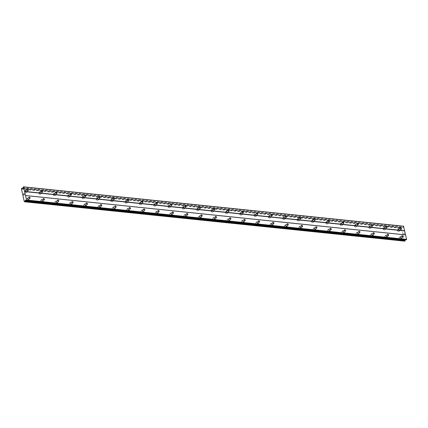 <?xml version="1.0" encoding="UTF-8"?>
<svg xmlns="http://www.w3.org/2000/svg" width="428" height="428" viewBox="0 0 428 428"><rect width="100%" height="100%" fill="white"/><g stroke="black" fill="none" stroke-linecap="round" stroke-linejoin="round"><path stroke-width="0.32" stroke-dasharray="2.14 1.6" d="M399.64 230.248A0.77 0.546 -129.9 0 1 399.335 228.884A0.77 0.546 -129.9 0 1 399.64 230.248M398.179 229.387A1.209 0.856 50.1 0 0 397.644 229.536A1.209 0.856 50.1 0 0 397.559 230.697A1.209 0.856 50.1 0 0 398.661 231.532A1.209 0.856 50.1 0 0 399.196 231.388A1.209 0.856 50.1 0 0 399.287 230.227A1.209 0.856 50.1 0 0 398.179 229.387A1.209 0.856 50.1 0 0 397.644 229.536A1.209 0.856 50.1 0 0 397.559 230.697A1.209 0.856 50.1 0 0 398.661 231.532A1.209 0.856 50.1 0 0 399.196 231.388A1.209 0.856 50.1 0 0 399.281 230.227A1.209 0.856 50.1 0 0 398.179 229.392M385.296 228.761A0.77 0.546 -129.9 0 1 384.991 227.402A0.77 0.546 -129.9 0 1 385.296 228.761M383.841 227.905A1.209 0.856 50.1 0 0 383.306 228.049A1.209 0.856 50.1 0 0 383.215 229.21A1.209 0.856 50.1 0 0 384.317 230.045A1.209 0.856 50.1 0 0 384.852 229.9A1.209 0.856 50.1 0 0 384.943 228.739A1.209 0.856 50.1 0 0 383.841 227.905A1.209 0.856 50.1 0 0 383.301 228.049A1.209 0.856 50.1 0 0 383.215 229.21A1.209 0.856 50.1 0 0 384.317 230.045A1.209 0.856 50.1 0 0 384.852 229.9A1.209 0.856 50.1 0 0 384.938 228.739A1.209 0.856 50.1 0 0 383.836 227.905M370.953 227.279A0.77 0.546 -129.9 0 1 370.653 225.914A0.77 0.546 -129.9 0 1 370.953 227.279M369.498 226.417A1.209 0.856 50.1 0 0 368.963 226.562A1.209 0.856 50.1 0 0 368.872 227.723A1.209 0.856 50.1 0 0 369.974 228.557A1.209 0.856 50.1 0 0 370.509 228.413A1.209 0.856 50.1 0 0 370.6 227.252A1.209 0.856 50.1 0 0 369.498 226.417A1.209 0.856 50.1 0 0 368.957 226.562A1.209 0.856 50.1 0 0 368.872 227.723A1.209 0.856 50.1 0 0 369.974 228.563A1.209 0.856 50.1 0 0 370.509 228.413A1.209 0.856 50.1 0 0 370.6 227.257A1.209 0.856 50.1 0 0 369.492 226.417M356.615 225.791A0.77 0.546 -129.9 0 1 356.31 224.427A0.77 0.546 -129.9 0 1 356.615 225.791M355.154 224.93A1.209 0.856 50.1 0 0 354.619 225.08A1.209 0.856 50.1 0 0 354.528 226.235A1.209 0.856 50.1 0 0 355.631 227.075A1.209 0.856 50.1 0 0 356.166 226.931A1.209 0.856 50.1 0 0 356.257 225.77A1.209 0.856 50.1 0 0 355.154 224.93A1.209 0.856 50.1 0 0 354.614 225.08A1.209 0.856 50.1 0 0 354.528 226.241A1.209 0.856 50.1 0 0 355.631 227.075A1.209 0.856 50.1 0 0 356.166 226.931A1.209 0.856 50.1 0 0 356.257 225.77A1.209 0.856 50.1 0 0 355.149 224.935M342.272 224.304A0.77 0.546 -129.9 0 1 341.967 222.94A0.77 0.546 -129.9 0 1 342.272 224.304M340.811 223.448A1.209 0.856 50.1 0 0 340.276 223.593A1.209 0.856 50.1 0 0 340.185 224.754A1.209 0.856 50.1 0 0 341.287 225.588A1.209 0.856 50.1 0 0 341.822 225.444A1.209 0.856 50.1 0 0 341.913 224.283A1.209 0.856 50.1 0 0 340.811 223.448A1.209 0.856 50.1 0 0 340.276 223.593A1.209 0.856 50.1 0 0 340.185 224.754A1.209 0.856 50.1 0 0 341.287 225.588A1.209 0.856 50.1 0 0 341.822 225.444A1.209 0.856 50.1 0 0 341.913 224.283A1.209 0.856 50.1 0 0 340.811 223.448M327.928 222.817A0.77 0.546 -129.9 0 1 327.623 221.458A0.77 0.546 -129.9 0 1 327.928 222.817M326.468 221.961A1.209 0.856 50.1 0 0 325.933 222.105A1.209 0.856 50.1 0 0 325.842 223.266A1.209 0.856 50.1 0 0 326.944 224.101A1.209 0.856 50.1 0 0 327.479 223.956A1.209 0.856 50.1 0 0 327.57 222.795A1.209 0.856 50.1 0 0 326.468 221.961A1.209 0.856 50.1 0 0 325.933 222.105A1.209 0.856 50.1 0 0 325.842 223.266A1.209 0.856 50.1 0 0 326.944 224.101A1.209 0.856 50.1 0 0 327.479 223.956A1.209 0.856 50.1 0 0 327.57 222.795A1.209 0.856 50.1 0 0 326.468 221.961M313.585 221.335A0.77 0.546 -129.9 0 1 313.28 219.971A0.77 0.546 -129.9 0 1 313.585 221.335M312.124 220.474A1.209 0.856 50.1 0 0 311.589 220.618A1.209 0.856 50.1 0 0 311.498 221.779A1.209 0.856 50.1 0 0 312.606 222.619A1.209 0.856 50.1 0 0 313.141 222.469A1.209 0.856 50.1 0 0 313.226 221.313A1.209 0.856 50.1 0 0 312.124 220.474A1.209 0.856 50.1 0 0 311.589 220.623A1.209 0.856 50.1 0 0 311.498 221.779A1.209 0.856 50.1 0 0 312.601 222.619A1.209 0.856 50.1 0 0 313.135 222.474A1.209 0.856 50.1 0 0 313.226 221.313A1.209 0.856 50.1 0 0 312.124 220.474M299.242 219.848A0.77 0.546 -129.9 0 1 298.937 218.483A0.77 0.546 -129.9 0 1 299.242 219.848M297.781 218.986A1.209 0.856 50.1 0 0 297.246 219.136A1.209 0.856 50.1 0 0 297.155 220.297A1.209 0.856 50.1 0 0 298.263 221.132A1.209 0.856 50.1 0 0 298.798 220.987A1.209 0.856 50.1 0 0 298.883 219.826A1.209 0.856 50.1 0 0 297.781 218.986M297.781 218.992A1.209 0.856 50.1 0 0 297.246 219.136A1.209 0.856 50.1 0 0 297.155 220.297A1.209 0.856 50.1 0 0 298.257 221.132A1.209 0.856 50.1 0 0 298.792 220.987A1.209 0.856 50.1 0 0 298.883 219.826A1.209 0.856 50.1 0 0 297.781 218.992M284.898 218.36A0.77 0.546 -129.9 0 1 284.593 217.001A0.77 0.546 -129.9 0 1 284.898 218.36M283.438 217.504A1.209 0.856 50.1 0 0 282.903 217.649A1.209 0.856 50.1 0 0 282.817 218.81A1.209 0.856 50.1 0 0 283.919 219.644A1.209 0.856 50.1 0 0 284.454 219.5A1.209 0.856 50.1 0 0 284.54 218.339A1.209 0.856 50.1 0 0 283.438 217.504A1.209 0.856 50.1 0 0 282.903 217.649A1.209 0.856 50.1 0 0 282.812 218.81A1.209 0.856 50.1 0 0 283.914 219.644A1.209 0.856 50.1 0 0 284.449 219.5A1.209 0.856 50.1 0 0 284.54 218.339A1.209 0.856 50.1 0 0 283.438 217.504M270.555 216.878A0.77 0.546 -129.9 0 1 270.25 215.514A0.77 0.546 -129.9 0 1 270.555 216.878M269.094 216.017A1.209 0.856 50.1 0 0 268.559 216.161A1.209 0.856 50.1 0 0 268.474 217.322A1.209 0.856 50.1 0 0 269.576 218.157A1.209 0.856 50.1 0 0 270.111 218.013A1.209 0.856 50.1 0 0 270.196 216.852A1.209 0.856 50.1 0 0 269.094 216.017A1.209 0.856 50.1 0 0 268.559 216.161A1.209 0.856 50.1 0 0 268.468 217.322A1.209 0.856 50.1 0 0 269.576 218.162A1.209 0.856 50.1 0 0 270.111 218.013A1.209 0.856 50.1 0 0 270.196 216.857A1.209 0.856 50.1 0 0 269.094 216.017M256.212 215.391A0.77 0.546 -129.9 0 1 255.907 214.027A0.77 0.546 -129.9 0 1 256.212 215.391M254.751 214.53A1.209 0.856 50.1 0 0 254.216 214.679A1.209 0.856 50.1 0 0 254.13 215.835A1.209 0.856 50.1 0 0 255.232 216.675A1.209 0.856 50.1 0 0 255.767 216.531A1.209 0.856 50.1 0 0 255.858 215.37A1.209 0.856 50.1 0 0 254.751 214.53A1.209 0.856 50.1 0 0 254.216 214.679A1.209 0.856 50.1 0 0 254.13 215.84A1.209 0.856 50.1 0 0 255.232 216.675A1.209 0.856 50.1 0 0 255.767 216.531A1.209 0.856 50.1 0 0 255.853 215.37A1.209 0.856 50.1 0 0 254.751 214.535M241.868 213.904A0.77 0.546 -129.9 0 1 241.563 212.539A0.77 0.546 -129.9 0 1 241.868 213.904M240.408 213.048A1.209 0.856 50.1 0 0 239.873 213.192A1.209 0.856 50.1 0 0 239.787 214.353A1.209 0.856 50.1 0 0 240.889 215.188A1.209 0.856 50.1 0 0 241.424 215.043A1.209 0.856 50.1 0 0 241.515 213.882A1.209 0.856 50.1 0 0 240.408 213.048A1.209 0.856 50.1 0 0 239.873 213.192A1.209 0.856 50.1 0 0 239.787 214.353A1.209 0.856 50.1 0 0 240.889 215.188A1.209 0.856 50.1 0 0 241.424 215.043A1.209 0.856 50.1 0 0 241.51 213.882A1.209 0.856 50.1 0 0 240.408 213.048M227.525 212.422A0.77 0.546 -129.9 0 1 227.22 211.058A0.77 0.546 -129.9 0 1 227.525 212.422M226.07 211.56A1.209 0.856 50.1 0 0 225.535 211.705A1.209 0.856 50.1 0 0 225.444 212.866A1.209 0.856 50.1 0 0 226.546 213.7A1.209 0.856 50.1 0 0 227.081 213.556A1.209 0.856 50.1 0 0 227.172 212.395A1.209 0.856 50.1 0 0 226.07 211.56A1.209 0.856 50.1 0 0 225.529 211.705A1.209 0.856 50.1 0 0 225.444 212.866A1.209 0.856 50.1 0 0 226.546 213.706A1.209 0.856 50.1 0 0 227.081 213.556A1.209 0.856 50.1 0 0 227.166 212.395A1.209 0.856 50.1 0 0 226.064 211.56M213.187 210.934A0.77 0.546 -129.9 0 1 212.882 209.57A0.77 0.546 -129.9 0 1 213.187 210.934M211.726 210.073A1.209 0.856 50.1 0 0 211.191 210.218A1.209 0.856 50.1 0 0 211.1 211.379A1.209 0.856 50.1 0 0 212.202 212.218A1.209 0.856 50.1 0 0 212.737 212.069A1.209 0.856 50.1 0 0 212.828 210.913A1.209 0.856 50.1 0 0 211.726 210.073A1.209 0.856 50.1 0 0 211.186 210.223A1.209 0.856 50.1 0 0 211.1 211.379A1.209 0.856 50.1 0 0 212.202 212.218A1.209 0.856 50.1 0 0 212.737 212.074A1.209 0.856 50.1 0 0 212.828 210.913A1.209 0.856 50.1 0 0 211.721 210.073M198.843 209.447A0.77 0.546 -129.9 0 1 198.539 208.083A0.77 0.546 -129.9 0 1 198.843 209.447M197.383 208.586A1.209 0.856 50.1 0 0 196.848 208.736A1.209 0.856 50.1 0 0 196.757 209.897A1.209 0.856 50.1 0 0 197.859 210.731A1.209 0.856 50.1 0 0 198.394 210.587A1.209 0.856 50.1 0 0 198.485 209.426A1.209 0.856 50.1 0 0 197.383 208.586A1.209 0.856 50.1 0 0 196.848 208.736A1.209 0.856 50.1 0 0 196.757 209.897A1.209 0.856 50.1 0 0 197.859 210.731A1.209 0.856 50.1 0 0 198.394 210.587A1.209 0.856 50.1 0 0 198.485 209.426A1.209 0.856 50.1 0 0 197.383 208.591M184.5 207.96A0.77 0.546 -129.9 0 1 184.195 206.601A0.77 0.546 -129.9 0 1 184.5 207.96M183.04 207.104A1.209 0.856 50.1 0 0 182.505 207.248A1.209 0.856 50.1 0 0 182.414 208.409A1.209 0.856 50.1 0 0 183.516 209.244A1.209 0.856 50.1 0 0 184.051 209.099A1.209 0.856 50.1 0 0 184.142 207.938A1.209 0.856 50.1 0 0 183.04 207.104A1.209 0.856 50.1 0 0 182.505 207.248A1.209 0.856 50.1 0 0 182.414 208.409A1.209 0.856 50.1 0 0 183.516 209.244A1.209 0.856 50.1 0 0 184.051 209.099A1.209 0.856 50.1 0 0 184.142 207.938A1.209 0.856 50.1 0 0 183.04 207.104M170.157 206.478A0.77 0.546 -129.9 0 1 169.852 205.114A0.77 0.546 -129.9 0 1 170.157 206.478M168.696 205.617A1.209 0.856 50.1 0 0 168.161 205.761A1.209 0.856 50.1 0 0 168.07 206.922A1.209 0.856 50.1 0 0 169.172 207.757A1.209 0.856 50.1 0 0 169.707 207.612A1.209 0.856 50.1 0 0 169.798 206.451A1.209 0.856 50.1 0 0 168.696 205.617A1.209 0.856 50.1 0 0 168.161 205.761A1.209 0.856 50.1 0 0 168.07 206.922A1.209 0.856 50.1 0 0 169.172 207.762A1.209 0.856 50.1 0 0 169.707 207.612A1.209 0.856 50.1 0 0 169.798 206.457A1.209 0.856 50.1 0 0 168.696 205.617M155.813 204.991A0.77 0.546 -129.9 0 1 155.508 203.626A0.77 0.546 -129.9 0 1 155.813 204.991M154.353 204.129A1.209 0.856 50.1 0 0 153.818 204.279A1.209 0.856 50.1 0 0 153.727 205.435A1.209 0.856 50.1 0 0 154.834 206.275A1.209 0.856 50.1 0 0 155.369 206.13A1.209 0.856 50.1 0 0 155.455 204.969A1.209 0.856 50.1 0 0 154.353 204.129A1.209 0.856 50.1 0 0 153.818 204.279A1.209 0.856 50.1 0 0 153.727 205.44A1.209 0.856 50.1 0 0 154.829 206.275A1.209 0.856 50.1 0 0 155.364 206.13A1.209 0.856 50.1 0 0 155.455 204.969A1.209 0.856 50.1 0 0 154.353 204.135M141.47 203.503A0.77 0.546 -129.9 0 1 141.165 202.139A0.77 0.546 -129.9 0 1 141.47 203.503M140.01 202.647A1.209 0.856 50.1 0 0 139.475 202.792A1.209 0.856 50.1 0 0 139.389 203.953A1.209 0.856 50.1 0 0 140.491 204.787A1.209 0.856 50.1 0 0 141.026 204.643A1.209 0.856 50.1 0 0 141.112 203.482A1.209 0.856 50.1 0 0 140.01 202.647A1.209 0.856 50.1 0 0 139.475 202.792A1.209 0.856 50.1 0 0 139.384 203.953A1.209 0.856 50.1 0 0 140.486 204.787A1.209 0.856 50.1 0 0 141.021 204.643A1.209 0.856 50.1 0 0 141.112 203.482A1.209 0.856 50.1 0 0 140.01 202.647M127.127 202.021A0.77 0.546 -129.9 0 1 126.822 200.657A0.77 0.546 -129.9 0 1 127.127 202.021M125.666 201.16A1.209 0.856 50.1 0 0 125.131 201.304A1.209 0.856 50.1 0 0 125.046 202.465A1.209 0.856 50.1 0 0 126.148 203.3A1.209 0.856 50.1 0 0 126.683 203.156A1.209 0.856 50.1 0 0 126.768 201.995A1.209 0.856 50.1 0 0 125.666 201.16A1.209 0.856 50.1 0 0 125.131 201.304A1.209 0.856 50.1 0 0 125.04 202.465A1.209 0.856 50.1 0 0 126.148 203.305A1.209 0.856 50.1 0 0 126.683 203.156A1.209 0.856 50.1 0 0 126.768 201.995A1.209 0.856 50.1 0 0 125.666 201.16M112.783 200.534A0.77 0.546 -129.9 0 1 112.478 199.17A0.77 0.546 -129.9 0 1 112.783 200.534M111.323 199.673A1.209 0.856 50.1 0 0 110.788 199.817A1.209 0.856 50.1 0 0 110.702 200.978A1.209 0.856 50.1 0 0 111.804 201.818A1.209 0.856 50.1 0 0 112.339 201.668A1.209 0.856 50.1 0 0 112.43 200.513A1.209 0.856 50.1 0 0 111.323 199.673A1.209 0.856 50.1 0 0 110.788 199.823A1.209 0.856 50.1 0 0 110.702 200.978A1.209 0.856 50.1 0 0 111.804 201.818A1.209 0.856 50.1 0 0 112.339 201.674A1.209 0.856 50.1 0 0 112.425 200.513A1.209 0.856 50.1 0 0 111.323 199.673M98.44 199.047A0.77 0.546 -129.9 0 1 98.135 197.683A0.77 0.546 -129.9 0 1 98.44 199.047M96.979 198.185A1.209 0.856 50.1 0 0 96.444 198.335A1.209 0.856 50.1 0 0 96.359 199.496A1.209 0.856 50.1 0 0 97.461 200.331A1.209 0.856 50.1 0 0 97.996 200.186A1.209 0.856 50.1 0 0 98.087 199.025A1.209 0.856 50.1 0 0 96.979 198.185A1.209 0.856 50.1 0 0 96.444 198.335A1.209 0.856 50.1 0 0 96.359 199.496A1.209 0.856 50.1 0 0 97.461 200.331A1.209 0.856 50.1 0 0 97.996 200.186A1.209 0.856 50.1 0 0 98.082 199.025A1.209 0.856 50.1 0 0 96.979 198.191M84.097 197.559A0.77 0.546 -129.9 0 1 83.792 196.201A0.77 0.546 -129.9 0 1 84.097 197.559M82.641 196.703A1.209 0.856 50.1 0 0 82.106 196.848A1.209 0.856 50.1 0 0 82.016 198.009A1.209 0.856 50.1 0 0 83.118 198.843A1.209 0.856 50.1 0 0 83.653 198.699A1.209 0.856 50.1 0 0 83.744 197.538A1.209 0.856 50.1 0 0 82.641 196.703A1.209 0.856 50.1 0 0 82.101 196.848A1.209 0.856 50.1 0 0 82.016 198.009A1.209 0.856 50.1 0 0 83.118 198.843A1.209 0.856 50.1 0 0 83.653 198.699A1.209 0.856 50.1 0 0 83.738 197.538A1.209 0.856 50.1 0 0 82.636 196.703M69.759 196.078A0.77 0.546 -129.9 0 1 69.454 194.713A0.77 0.546 -129.9 0 1 69.759 196.078M68.298 195.216A1.209 0.856 50.1 0 0 67.763 195.361A1.209 0.856 50.1 0 0 67.672 196.522A1.209 0.856 50.1 0 0 68.774 197.356A1.209 0.856 50.1 0 0 69.309 197.212A1.209 0.856 50.1 0 0 69.4 196.051A1.209 0.856 50.1 0 0 68.298 195.216A1.209 0.856 50.1 0 0 67.758 195.361A1.209 0.856 50.1 0 0 67.672 196.522A1.209 0.856 50.1 0 0 68.774 197.362A1.209 0.856 50.1 0 0 69.309 197.212A1.209 0.856 50.1 0 0 69.4 196.056A1.209 0.856 50.1 0 0 68.293 195.216M55.415 194.59A0.77 0.546 -129.9 0 1 55.11 193.226A0.77 0.546 -129.9 0 1 55.415 194.59M53.955 193.729A1.209 0.856 50.1 0 0 53.42 193.879A1.209 0.856 50.1 0 0 53.329 195.034A1.209 0.856 50.1 0 0 54.431 195.874A1.209 0.856 50.1 0 0 54.966 195.73A1.209 0.856 50.1 0 0 55.057 194.569A1.209 0.856 50.1 0 0 53.955 193.729A1.209 0.856 50.1 0 0 53.42 193.879A1.209 0.856 50.1 0 0 53.329 195.04A1.209 0.856 50.1 0 0 54.431 195.874A1.209 0.856 50.1 0 0 54.966 195.73A1.209 0.856 50.1 0 0 55.057 194.569A1.209 0.856 50.1 0 0 53.955 193.734M41.072 193.103A0.77 0.546 -129.9 0 1 40.767 191.739A0.77 0.546 -129.9 0 1 41.072 193.103M39.611 192.247A1.209 0.856 50.1 0 0 39.076 192.391A1.209 0.856 50.1 0 0 38.985 193.552A1.209 0.856 50.1 0 0 40.088 194.387A1.209 0.856 50.1 0 0 40.623 194.242A1.209 0.856 50.1 0 0 40.713 193.082A1.209 0.856 50.1 0 0 39.611 192.247A1.209 0.856 50.1 0 0 39.076 192.391A1.209 0.856 50.1 0 0 38.985 193.552A1.209 0.856 50.1 0 0 40.088 194.387A1.209 0.856 50.1 0 0 40.623 194.242A1.209 0.856 50.1 0 0 40.713 193.082A1.209 0.856 50.1 0 0 39.611 192.247M26.729 191.621A0.77 0.546 -129.9 0 1 26.424 190.257A0.77 0.546 -129.9 0 1 26.729 191.621M25.268 190.76A1.209 0.856 50.1 0 0 24.733 190.904A1.209 0.856 50.1 0 0 24.642 192.065A1.209 0.856 50.1 0 0 25.744 192.9A1.209 0.856 50.1 0 0 26.279 192.755A1.209 0.856 50.1 0 0 26.37 191.594A1.209 0.856 50.1 0 0 25.268 190.76A1.209 0.856 50.1 0 0 24.733 190.904A1.209 0.856 50.1 0 0 24.642 192.065A1.209 0.856 50.1 0 0 25.744 192.905A1.209 0.856 50.1 0 0 26.279 192.755A1.209 0.856 50.1 0 0 26.37 191.594A1.209 0.856 50.1 0 0 25.268 190.76M401.384 238.038A0.77 0.546 -129.9 0 1 401.079 236.673A0.77 0.546 -129.9 0 1 401.384 238.038M399.923 237.182A1.209 0.856 50.1 0 0 399.388 237.326A1.209 0.856 50.1 0 0 399.297 238.487A1.209 0.856 50.1 0 0 400.399 239.322A1.209 0.856 50.1 0 0 400.934 239.177A1.209 0.856 50.1 0 0 401.025 238.016A1.209 0.856 50.1 0 0 399.923 237.182A1.209 0.856 50.1 0 0 399.388 237.326A1.209 0.856 50.1 0 0 399.297 238.487A1.209 0.856 50.1 0 0 400.399 239.322A1.209 0.856 50.1 0 0 400.934 239.177A1.209 0.856 50.1 0 0 401.025 238.016A1.209 0.856 50.1 0 0 399.923 237.182M387.04 236.55A0.77 0.546 -129.9 0 1 386.735 235.191A0.77 0.546 -129.9 0 1 387.04 236.55M385.58 235.694A1.209 0.856 50.1 0 0 385.045 235.839A1.209 0.856 50.1 0 0 384.954 237A1.209 0.856 50.1 0 0 386.056 237.834A1.209 0.856 50.1 0 0 386.591 237.69A1.209 0.856 50.1 0 0 386.682 236.529A1.209 0.856 50.1 0 0 385.58 235.694A1.209 0.856 50.1 0 0 385.045 235.839A1.209 0.856 50.1 0 0 384.954 237A1.209 0.856 50.1 0 0 386.056 237.834A1.209 0.856 50.1 0 0 386.591 237.69A1.209 0.856 50.1 0 0 386.682 236.529A1.209 0.856 50.1 0 0 385.58 235.694M372.697 235.068A0.77 0.546 -129.9 0 1 372.392 233.704A0.77 0.546 -129.9 0 1 372.697 235.068M371.237 234.207A1.209 0.856 50.1 0 0 370.702 234.351A1.209 0.856 50.1 0 0 370.611 235.512A1.209 0.856 50.1 0 0 371.718 236.352A1.209 0.856 50.1 0 0 372.253 236.203A1.209 0.856 50.1 0 0 372.339 235.042A1.209 0.856 50.1 0 0 371.237 234.207A1.209 0.856 50.1 0 0 370.702 234.351A1.209 0.856 50.1 0 0 370.611 235.512A1.209 0.856 50.1 0 0 371.713 236.352A1.209 0.856 50.1 0 0 372.248 236.208A1.209 0.856 50.1 0 0 372.339 235.047A1.209 0.856 50.1 0 0 371.237 234.207M358.354 233.581A0.77 0.546 -129.9 0 1 358.049 232.217A0.77 0.546 -129.9 0 1 358.354 233.581M356.893 232.72A1.209 0.856 50.1 0 0 356.358 232.869A1.209 0.856 50.1 0 0 356.273 234.025A1.209 0.856 50.1 0 0 357.375 234.865A1.209 0.856 50.1 0 0 357.91 234.721A1.209 0.856 50.1 0 0 357.995 233.56A1.209 0.856 50.1 0 0 356.893 232.72A1.209 0.856 50.1 0 0 356.358 232.869A1.209 0.856 50.1 0 0 356.267 234.03A1.209 0.856 50.1 0 0 357.369 234.865A1.209 0.856 50.1 0 0 357.904 234.721A1.209 0.856 50.1 0 0 357.995 233.56A1.209 0.856 50.1 0 0 356.893 232.725M344.01 232.094A0.77 0.546 -129.9 0 1 343.705 230.729A0.77 0.546 -129.9 0 1 344.01 232.094M342.55 231.238A1.209 0.856 50.1 0 0 342.015 231.382A1.209 0.856 50.1 0 0 341.929 232.543A1.209 0.856 50.1 0 0 343.031 233.378A1.209 0.856 50.1 0 0 343.566 233.233A1.209 0.856 50.1 0 0 343.652 232.072A1.209 0.856 50.1 0 0 342.55 231.238A1.209 0.856 50.1 0 0 342.015 231.382A1.209 0.856 50.1 0 0 341.924 232.543A1.209 0.856 50.1 0 0 343.031 233.378A1.209 0.856 50.1 0 0 343.566 233.233A1.209 0.856 50.1 0 0 343.652 232.072A1.209 0.856 50.1 0 0 342.55 231.238M329.667 230.612A0.77 0.546 -129.9 0 1 329.362 229.248A0.77 0.546 -129.9 0 1 329.667 230.612M328.206 229.75A1.209 0.856 50.1 0 0 327.671 229.895A1.209 0.856 50.1 0 0 327.586 231.056A1.209 0.856 50.1 0 0 328.688 231.89A1.209 0.856 50.1 0 0 329.223 231.746A1.209 0.856 50.1 0 0 329.309 230.585A1.209 0.856 50.1 0 0 328.206 229.75A1.209 0.856 50.1 0 0 327.671 229.895A1.209 0.856 50.1 0 0 327.586 231.056A1.209 0.856 50.1 0 0 328.688 231.896A1.209 0.856 50.1 0 0 329.223 231.746A1.209 0.856 50.1 0 0 329.309 230.585A1.209 0.856 50.1 0 0 328.206 229.75M315.324 229.124A0.77 0.546 -129.9 0 1 315.019 227.76A0.77 0.546 -129.9 0 1 315.324 229.124M313.863 228.263A1.209 0.856 50.1 0 0 313.328 228.408A1.209 0.856 50.1 0 0 313.243 229.569A1.209 0.856 50.1 0 0 314.345 230.408A1.209 0.856 50.1 0 0 314.88 230.259A1.209 0.856 50.1 0 0 314.971 229.103A1.209 0.856 50.1 0 0 313.863 228.263A1.209 0.856 50.1 0 0 313.328 228.413A1.209 0.856 50.1 0 0 313.243 229.574A1.209 0.856 50.1 0 0 314.345 230.408A1.209 0.856 50.1 0 0 314.88 230.264A1.209 0.856 50.1 0 0 314.965 229.103A1.209 0.856 50.1 0 0 313.863 228.263M300.98 227.637A0.77 0.546 -129.9 0 1 300.675 226.273A0.77 0.546 -129.9 0 1 300.98 227.637M299.525 226.781A1.209 0.856 50.1 0 0 298.99 226.926A1.209 0.856 50.1 0 0 298.899 228.087A1.209 0.856 50.1 0 0 300.001 228.921A1.209 0.856 50.1 0 0 300.536 228.777A1.209 0.856 50.1 0 0 300.627 227.616A1.209 0.856 50.1 0 0 299.525 226.781A1.209 0.856 50.1 0 0 298.985 226.926A1.209 0.856 50.1 0 0 298.899 228.087A1.209 0.856 50.1 0 0 300.001 228.921A1.209 0.856 50.1 0 0 300.536 228.777A1.209 0.856 50.1 0 0 300.622 227.616A1.209 0.856 50.1 0 0 299.52 226.781M286.642 226.15A0.77 0.546 -129.9 0 1 286.337 224.791A0.77 0.546 -129.9 0 1 286.642 226.15M285.182 225.294A1.209 0.856 50.1 0 0 284.647 225.438A1.209 0.856 50.1 0 0 284.556 226.599A1.209 0.856 50.1 0 0 285.658 227.434A1.209 0.856 50.1 0 0 286.193 227.289A1.209 0.856 50.1 0 0 286.284 226.128A1.209 0.856 50.1 0 0 285.182 225.294A1.209 0.856 50.1 0 0 284.641 225.438A1.209 0.856 50.1 0 0 284.556 226.599A1.209 0.856 50.1 0 0 285.658 227.434A1.209 0.856 50.1 0 0 286.193 227.289A1.209 0.856 50.1 0 0 286.284 226.128A1.209 0.856 50.1 0 0 285.176 225.294M272.299 224.668A0.77 0.546 -129.9 0 1 271.994 223.304A0.77 0.546 -129.9 0 1 272.299 224.668M270.838 223.807A1.209 0.856 50.1 0 0 270.303 223.951A1.209 0.856 50.1 0 0 270.212 225.112A1.209 0.856 50.1 0 0 271.315 225.952A1.209 0.856 50.1 0 0 271.85 225.802A1.209 0.856 50.1 0 0 271.941 224.641A1.209 0.856 50.1 0 0 270.838 223.807A1.209 0.856 50.1 0 0 270.303 223.951A1.209 0.856 50.1 0 0 270.212 225.112A1.209 0.856 50.1 0 0 271.315 225.952A1.209 0.856 50.1 0 0 271.85 225.807A1.209 0.856 50.1 0 0 271.941 224.647A1.209 0.856 50.1 0 0 270.838 223.807M257.956 223.181A0.77 0.546 -129.9 0 1 257.651 221.816A0.77 0.546 -129.9 0 1 257.956 223.181M256.495 222.319A1.209 0.856 50.1 0 0 255.96 222.469A1.209 0.856 50.1 0 0 255.869 223.625A1.209 0.856 50.1 0 0 256.971 224.465A1.209 0.856 50.1 0 0 257.506 224.32A1.209 0.856 50.1 0 0 257.597 223.159A1.209 0.856 50.1 0 0 256.495 222.319A1.209 0.856 50.1 0 0 255.96 222.469A1.209 0.856 50.1 0 0 255.869 223.63A1.209 0.856 50.1 0 0 256.971 224.465A1.209 0.856 50.1 0 0 257.506 224.32A1.209 0.856 50.1 0 0 257.597 223.159A1.209 0.856 50.1 0 0 256.495 222.325M243.612 221.693A0.77 0.546 -129.9 0 1 243.307 220.329A0.77 0.546 -129.9 0 1 243.612 221.693M242.152 220.837A1.209 0.856 50.1 0 0 241.617 220.982A1.209 0.856 50.1 0 0 241.526 222.143A1.209 0.856 50.1 0 0 242.628 222.977A1.209 0.856 50.1 0 0 243.163 222.833A1.209 0.856 50.1 0 0 243.254 221.672A1.209 0.856 50.1 0 0 242.152 220.837A1.209 0.856 50.1 0 0 241.617 220.982A1.209 0.856 50.1 0 0 241.526 222.143A1.209 0.856 50.1 0 0 242.628 222.977A1.209 0.856 50.1 0 0 243.163 222.833A1.209 0.856 50.1 0 0 243.254 221.672A1.209 0.856 50.1 0 0 242.152 220.837M229.269 220.211A0.77 0.546 -129.9 0 1 228.964 218.847A0.77 0.546 -129.9 0 1 229.269 220.211M227.808 219.35A1.209 0.856 50.1 0 0 227.273 219.494A1.209 0.856 50.1 0 0 227.182 220.655A1.209 0.856 50.1 0 0 228.29 221.49A1.209 0.856 50.1 0 0 228.825 221.346A1.209 0.856 50.1 0 0 228.91 220.185A1.209 0.856 50.1 0 0 227.808 219.35A1.209 0.856 50.1 0 0 227.273 219.494A1.209 0.856 50.1 0 0 227.182 220.655A1.209 0.856 50.1 0 0 228.285 221.495A1.209 0.856 50.1 0 0 228.82 221.346A1.209 0.856 50.1 0 0 228.91 220.185A1.209 0.856 50.1 0 0 227.808 219.35M214.926 218.724A0.77 0.546 -129.9 0 1 214.621 217.36A0.77 0.546 -129.9 0 1 214.926 218.724M213.465 217.863A1.209 0.856 50.1 0 0 212.93 218.007A1.209 0.856 50.1 0 0 212.844 219.168A1.209 0.856 50.1 0 0 213.946 220.008A1.209 0.856 50.1 0 0 214.482 219.858A1.209 0.856 50.1 0 0 214.567 218.703A1.209 0.856 50.1 0 0 213.465 217.863A1.209 0.856 50.1 0 0 212.93 218.013A1.209 0.856 50.1 0 0 212.839 219.173A1.209 0.856 50.1 0 0 213.941 220.008A1.209 0.856 50.1 0 0 214.476 219.864A1.209 0.856 50.1 0 0 214.567 218.703A1.209 0.856 50.1 0 0 213.465 217.863M200.582 217.237A0.77 0.546 -129.9 0 1 200.277 215.873A0.77 0.546 -129.9 0 1 200.582 217.237M199.122 216.381A1.209 0.856 50.1 0 0 198.587 216.525A1.209 0.856 50.1 0 0 198.501 217.686A1.209 0.856 50.1 0 0 199.603 218.521A1.209 0.856 50.1 0 0 200.138 218.376A1.209 0.856 50.1 0 0 200.224 217.215A1.209 0.856 50.1 0 0 199.122 216.381A1.209 0.856 50.1 0 0 198.587 216.525A1.209 0.856 50.1 0 0 198.496 217.686A1.209 0.856 50.1 0 0 199.603 218.521A1.209 0.856 50.1 0 0 200.138 218.376A1.209 0.856 50.1 0 0 200.224 217.215A1.209 0.856 50.1 0 0 199.122 216.381M186.239 215.749A0.77 0.546 -129.9 0 1 185.934 214.391A0.77 0.546 -129.9 0 1 186.239 215.749M184.778 214.893A1.209 0.856 50.1 0 0 184.243 215.038A1.209 0.856 50.1 0 0 184.158 216.199A1.209 0.856 50.1 0 0 185.26 217.033A1.209 0.856 50.1 0 0 185.795 216.889A1.209 0.856 50.1 0 0 185.88 215.728A1.209 0.856 50.1 0 0 184.778 214.893A1.209 0.856 50.1 0 0 184.243 215.038A1.209 0.856 50.1 0 0 184.158 216.199A1.209 0.856 50.1 0 0 185.26 217.033A1.209 0.856 50.1 0 0 185.795 216.889A1.209 0.856 50.1 0 0 185.88 215.728A1.209 0.856 50.1 0 0 184.778 214.893M171.896 214.268A0.77 0.546 -129.9 0 1 171.591 212.903A0.77 0.546 -129.9 0 1 171.896 214.268M170.435 213.406A1.209 0.856 50.1 0 0 169.9 213.551A1.209 0.856 50.1 0 0 169.814 214.712A1.209 0.856 50.1 0 0 170.916 215.552A1.209 0.856 50.1 0 0 171.451 215.402A1.209 0.856 50.1 0 0 171.542 214.241A1.209 0.856 50.1 0 0 170.435 213.406A1.209 0.856 50.1 0 0 169.9 213.556A1.209 0.856 50.1 0 0 169.814 214.712A1.209 0.856 50.1 0 0 170.916 215.552A1.209 0.856 50.1 0 0 171.451 215.407A1.209 0.856 50.1 0 0 171.537 214.246A1.209 0.856 50.1 0 0 170.435 213.406M157.552 212.78A0.77 0.546 -129.9 0 1 157.247 211.416A0.77 0.546 -129.9 0 1 157.552 212.78M156.097 211.919A1.209 0.856 50.1 0 0 155.562 212.069A1.209 0.856 50.1 0 0 155.471 213.23A1.209 0.856 50.1 0 0 156.573 214.064A1.209 0.856 50.1 0 0 157.108 213.92A1.209 0.856 50.1 0 0 157.199 212.759A1.209 0.856 50.1 0 0 156.097 211.919A1.209 0.856 50.1 0 0 155.557 212.069A1.209 0.856 50.1 0 0 155.471 213.23A1.209 0.856 50.1 0 0 156.573 214.064A1.209 0.856 50.1 0 0 157.108 213.92A1.209 0.856 50.1 0 0 157.194 212.759A1.209 0.856 50.1 0 0 156.092 211.924M143.214 211.293A0.77 0.546 -129.9 0 1 142.909 209.929A0.77 0.546 -129.9 0 1 143.214 211.293M141.754 210.437A1.209 0.856 50.1 0 0 141.219 210.581A1.209 0.856 50.1 0 0 141.128 211.742A1.209 0.856 50.1 0 0 142.23 212.577A1.209 0.856 50.1 0 0 142.765 212.432A1.209 0.856 50.1 0 0 142.856 211.272A1.209 0.856 50.1 0 0 141.754 210.437A1.209 0.856 50.1 0 0 141.213 210.581A1.209 0.856 50.1 0 0 141.128 211.742A1.209 0.856 50.1 0 0 142.23 212.577A1.209 0.856 50.1 0 0 142.765 212.432A1.209 0.856 50.1 0 0 142.856 211.272A1.209 0.856 50.1 0 0 141.748 210.437M128.871 209.811A0.77 0.546 -129.9 0 1 128.566 208.447A0.77 0.546 -129.9 0 1 128.871 209.811M127.41 208.95A1.209 0.856 50.1 0 0 126.875 209.094A1.209 0.856 50.1 0 0 126.784 210.255A1.209 0.856 50.1 0 0 127.886 211.09A1.209 0.856 50.1 0 0 128.421 210.945A1.209 0.856 50.1 0 0 128.512 209.784A1.209 0.856 50.1 0 0 127.41 208.95A1.209 0.856 50.1 0 0 126.875 209.094A1.209 0.856 50.1 0 0 126.784 210.255A1.209 0.856 50.1 0 0 127.886 211.095A1.209 0.856 50.1 0 0 128.421 210.945A1.209 0.856 50.1 0 0 128.512 209.79A1.209 0.856 50.1 0 0 127.41 208.95M114.527 208.324A0.77 0.546 -129.9 0 1 114.223 206.959A0.77 0.546 -129.9 0 1 114.527 208.324M113.067 207.462A1.209 0.856 50.1 0 0 112.532 207.607A1.209 0.856 50.1 0 0 112.441 208.768A1.209 0.856 50.1 0 0 113.543 209.608A1.209 0.856 50.1 0 0 114.078 209.463A1.209 0.856 50.1 0 0 114.169 208.302A1.209 0.856 50.1 0 0 113.067 207.462A1.209 0.856 50.1 0 0 112.532 207.612A1.209 0.856 50.1 0 0 112.441 208.773A1.209 0.856 50.1 0 0 113.543 209.608A1.209 0.856 50.1 0 0 114.078 209.463A1.209 0.856 50.1 0 0 114.169 208.302A1.209 0.856 50.1 0 0 113.067 207.462M100.184 206.836A0.77 0.546 -129.9 0 1 99.879 205.472A0.77 0.546 -129.9 0 1 100.184 206.836M98.724 205.98A1.209 0.856 50.1 0 0 98.189 206.125A1.209 0.856 50.1 0 0 98.098 207.286A1.209 0.856 50.1 0 0 99.2 208.12A1.209 0.856 50.1 0 0 99.735 207.976A1.209 0.856 50.1 0 0 99.826 206.815A1.209 0.856 50.1 0 0 98.724 205.98A1.209 0.856 50.1 0 0 98.189 206.125A1.209 0.856 50.1 0 0 98.098 207.286A1.209 0.856 50.1 0 0 99.2 208.12A1.209 0.856 50.1 0 0 99.735 207.976A1.209 0.856 50.1 0 0 99.826 206.815A1.209 0.856 50.1 0 0 98.724 205.98M85.841 205.349A0.77 0.546 -129.9 0 1 85.536 203.99A0.77 0.546 -129.9 0 1 85.841 205.349M84.38 204.493A1.209 0.856 50.1 0 0 83.845 204.638A1.209 0.856 50.1 0 0 83.754 205.798A1.209 0.856 50.1 0 0 84.862 206.633A1.209 0.856 50.1 0 0 85.397 206.489A1.209 0.856 50.1 0 0 85.482 205.328A1.209 0.856 50.1 0 0 84.38 204.493A1.209 0.856 50.1 0 0 83.845 204.638A1.209 0.856 50.1 0 0 83.754 205.798A1.209 0.856 50.1 0 0 84.856 206.633A1.209 0.856 50.1 0 0 85.391 206.489A1.209 0.856 50.1 0 0 85.482 205.328A1.209 0.856 50.1 0 0 84.38 204.493M71.497 203.867A0.77 0.546 -129.9 0 1 71.192 202.503A0.77 0.546 -129.9 0 1 71.497 203.867M70.037 203.006A1.209 0.856 50.1 0 0 69.502 203.15A1.209 0.856 50.1 0 0 69.416 204.311A1.209 0.856 50.1 0 0 70.518 205.151A1.209 0.856 50.1 0 0 71.053 205.001A1.209 0.856 50.1 0 0 71.139 203.84A1.209 0.856 50.1 0 0 70.037 203.006A1.209 0.856 50.1 0 0 69.502 203.156A1.209 0.856 50.1 0 0 69.411 204.311A1.209 0.856 50.1 0 0 70.513 205.151A1.209 0.856 50.1 0 0 71.048 205.007A1.209 0.856 50.1 0 0 71.139 203.846A1.209 0.856 50.1 0 0 70.037 203.006M57.154 202.38A0.77 0.546 -129.9 0 1 56.849 201.016A0.77 0.546 -129.9 0 1 57.154 202.38M55.694 201.518A1.209 0.856 50.1 0 0 55.159 201.668A1.209 0.856 50.1 0 0 55.073 202.829A1.209 0.856 50.1 0 0 56.175 203.664A1.209 0.856 50.1 0 0 56.71 203.519A1.209 0.856 50.1 0 0 56.796 202.358A1.209 0.856 50.1 0 0 55.694 201.518M55.694 201.524A1.209 0.856 50.1 0 0 55.159 201.668A1.209 0.856 50.1 0 0 55.068 202.829A1.209 0.856 50.1 0 0 56.175 203.664A1.209 0.856 50.1 0 0 56.71 203.519A1.209 0.856 50.1 0 0 56.796 202.358A1.209 0.856 50.1 0 0 55.694 201.524M42.811 200.893A0.77 0.546 -129.9 0 1 42.506 199.534A0.77 0.546 -129.9 0 1 42.811 200.893M41.35 200.036A1.209 0.856 50.1 0 0 40.815 200.181A1.209 0.856 50.1 0 0 40.73 201.342A1.209 0.856 50.1 0 0 41.832 202.177A1.209 0.856 50.1 0 0 42.367 202.032A1.209 0.856 50.1 0 0 42.452 200.871A1.209 0.856 50.1 0 0 41.35 200.036A1.209 0.856 50.1 0 0 40.815 200.181A1.209 0.856 50.1 0 0 40.724 201.342A1.209 0.856 50.1 0 0 41.832 202.177A1.209 0.856 50.1 0 0 42.367 202.032A1.209 0.856 50.1 0 0 42.452 200.871A1.209 0.856 50.1 0 0 41.35 200.036M28.467 199.411A0.77 0.546 -129.9 0 1 28.162 198.046A0.77 0.546 -129.9 0 1 28.467 199.411M27.007 198.549A1.209 0.856 50.1 0 0 26.472 198.694A1.209 0.856 50.1 0 0 26.386 199.855A1.209 0.856 50.1 0 0 27.488 200.689A1.209 0.856 50.1 0 0 28.023 200.545A1.209 0.856 50.1 0 0 28.114 199.384A1.209 0.856 50.1 0 0 27.007 198.549A1.209 0.856 50.1 0 0 26.472 198.694A1.209 0.856 50.1 0 0 26.386 199.855A1.209 0.856 50.1 0 0 27.488 200.695A1.209 0.856 50.1 0 0 28.023 200.545A1.209 0.856 50.1 0 0 28.109 199.389A1.209 0.856 50.1 0 0 27.007 198.549M28.558 199.796A1.209 0.856 -129.9 0 1 27.451 198.961A1.209 0.856 -129.9 0 1 27.542 197.8A1.209 0.856 -129.9 0 1 28.077 197.656A1.209 0.856 -129.9 0 1 29.179 198.49A1.209 0.856 -129.9 0 1 29.093 199.651A1.209 0.856 -129.9 0 1 28.558 199.796M27.595 200.604A1.209 0.856 -129.9 0 1 26.493 199.764A1.209 0.856 -129.9 0 1 26.579 198.603A1.209 0.856 -129.9 0 1 27.114 198.458A1.209 0.856 -129.9 0 1 28.221 199.298A1.209 0.856 -129.9 0 1 28.13 200.459A1.209 0.856 -129.9 0 1 27.595 200.604M42.896 201.283A1.209 0.856 -129.9 0 1 41.794 200.448A1.209 0.856 -129.9 0 1 41.885 199.288A1.209 0.856 -129.9 0 1 42.42 199.143A1.209 0.856 -129.9 0 1 43.522 199.978A1.209 0.856 -129.9 0 1 43.431 201.139A1.209 0.856 -129.9 0 1 42.896 201.283M41.939 202.086A1.209 0.856 -129.9 0 1 40.837 201.251A1.209 0.856 -129.9 0 1 40.922 200.09A1.209 0.856 -129.9 0 1 41.457 199.946A1.209 0.856 -129.9 0 1 42.559 200.78A1.209 0.856 -129.9 0 1 42.474 201.941A1.209 0.856 -129.9 0 1 41.939 202.086M57.24 202.77A1.209 0.856 -129.9 0 1 56.138 201.93A1.209 0.856 -129.9 0 1 56.228 200.775A1.209 0.856 -129.9 0 1 56.764 200.625A1.209 0.856 -129.9 0 1 57.866 201.465A1.209 0.856 -129.9 0 1 57.775 202.626A1.209 0.856 -129.9 0 1 57.24 202.77M56.282 203.573A1.209 0.856 -129.9 0 1 55.18 202.738A1.209 0.856 -129.9 0 1 55.266 201.577A1.209 0.856 -129.9 0 1 55.8 201.433A1.209 0.856 -129.9 0 1 56.903 202.267A1.209 0.856 -129.9 0 1 56.817 203.428A1.209 0.856 -129.9 0 1 56.282 203.573M71.583 204.258A1.209 0.856 -129.9 0 1 70.481 203.418A1.209 0.856 -129.9 0 1 70.572 202.257A1.209 0.856 -129.9 0 1 71.107 202.112A1.209 0.856 -129.9 0 1 72.209 202.947A1.209 0.856 -129.9 0 1 72.118 204.108A1.209 0.856 -129.9 0 1 71.583 204.258M70.625 205.06A1.209 0.856 -129.9 0 1 69.523 204.226A1.209 0.856 -129.9 0 1 69.609 203.065A1.209 0.856 -129.9 0 1 70.144 202.915A1.209 0.856 -129.9 0 1 71.246 203.755A1.209 0.856 -129.9 0 1 71.16 204.916A1.209 0.856 -129.9 0 1 70.625 205.06M85.926 205.74A1.209 0.856 -129.9 0 1 84.824 204.905A1.209 0.856 -129.9 0 1 84.915 203.744A1.209 0.856 -129.9 0 1 85.45 203.6A1.209 0.856 -129.9 0 1 86.552 204.434A1.209 0.856 -129.9 0 1 86.461 205.595A1.209 0.856 -129.9 0 1 85.926 205.74M84.969 206.547A1.209 0.856 -129.9 0 1 83.861 205.708A1.209 0.856 -129.9 0 1 83.952 204.547A1.209 0.856 -129.9 0 1 84.487 204.402A1.209 0.856 -129.9 0 1 85.589 205.237A1.209 0.856 -129.9 0 1 85.504 206.398A1.209 0.856 -129.9 0 1 84.969 206.547M100.27 207.227A1.209 0.856 -129.9 0 1 99.168 206.392A1.209 0.856 -129.9 0 1 99.259 205.231A1.209 0.856 -129.9 0 1 99.794 205.087A1.209 0.856 -129.9 0 1 100.896 205.922A1.209 0.856 -129.9 0 1 100.805 207.082A1.209 0.856 -129.9 0 1 100.27 207.227M99.307 208.029A1.209 0.856 -129.9 0 1 98.205 207.195A1.209 0.856 -129.9 0 1 98.296 206.034A1.209 0.856 -129.9 0 1 98.831 205.889A1.209 0.856 -129.9 0 1 99.933 206.724A1.209 0.856 -129.9 0 1 99.842 207.885A1.209 0.856 -129.9 0 1 99.307 208.029M114.613 208.714A1.209 0.856 -129.9 0 1 113.511 207.874A1.209 0.856 -129.9 0 1 113.597 206.713A1.209 0.856 -129.9 0 1 114.132 206.569A1.209 0.856 -129.9 0 1 115.239 207.409A1.209 0.856 -129.9 0 1 115.148 208.564A1.209 0.856 -129.9 0 1 114.613 208.714M113.65 209.517A1.209 0.856 -129.9 0 1 112.548 208.682A1.209 0.856 -129.9 0 1 112.639 207.521A1.209 0.856 -129.9 0 1 113.174 207.377A1.209 0.856 -129.9 0 1 114.276 208.211A1.209 0.856 -129.9 0 1 114.185 209.372A1.209 0.856 -129.9 0 1 113.65 209.517M128.956 210.196A1.209 0.856 -129.9 0 1 127.854 209.362A1.209 0.856 -129.9 0 1 127.94 208.201A1.209 0.856 -129.9 0 1 128.475 208.056A1.209 0.856 -129.9 0 1 129.577 208.891A1.209 0.856 -129.9 0 1 129.491 210.052A1.209 0.856 -129.9 0 1 128.956 210.196M127.993 211.004A1.209 0.856 -129.9 0 1 126.891 210.164A1.209 0.856 -129.9 0 1 126.982 209.003A1.209 0.856 -129.9 0 1 127.517 208.859A1.209 0.856 -129.9 0 1 128.619 209.699A1.209 0.856 -129.9 0 1 128.528 210.854A1.209 0.856 -129.9 0 1 127.993 211.004M143.3 211.683A1.209 0.856 -129.9 0 1 142.198 210.849A1.209 0.856 -129.9 0 1 142.283 209.688A1.209 0.856 -129.9 0 1 142.818 209.543A1.209 0.856 -129.9 0 1 143.92 210.378A1.209 0.856 -129.9 0 1 143.835 211.539A1.209 0.856 -129.9 0 1 143.3 211.683M142.337 212.486A1.209 0.856 -129.9 0 1 141.235 211.651A1.209 0.856 -129.9 0 1 141.326 210.49A1.209 0.856 -129.9 0 1 141.861 210.346A1.209 0.856 -129.9 0 1 142.963 211.181A1.209 0.856 -129.9 0 1 142.872 212.341A1.209 0.856 -129.9 0 1 142.337 212.486M157.643 213.171A1.209 0.856 -129.9 0 1 156.541 212.331A1.209 0.856 -129.9 0 1 156.627 211.175A1.209 0.856 -129.9 0 1 157.162 211.025A1.209 0.856 -129.9 0 1 158.264 211.865A1.209 0.856 -129.9 0 1 158.178 213.026A1.209 0.856 -129.9 0 1 157.643 213.171M156.68 213.973A1.209 0.856 -129.9 0 1 155.578 213.139A1.209 0.856 -129.9 0 1 155.669 211.978A1.209 0.856 -129.9 0 1 156.204 211.833A1.209 0.856 -129.9 0 1 157.306 212.668A1.209 0.856 -129.9 0 1 157.215 213.829A1.209 0.856 -129.9 0 1 156.68 213.973M171.986 214.658A1.209 0.856 -129.9 0 1 170.879 213.818A1.209 0.856 -129.9 0 1 170.97 212.657A1.209 0.856 -129.9 0 1 171.505 212.513A1.209 0.856 -129.9 0 1 172.607 213.347A1.209 0.856 -129.9 0 1 172.521 214.508A1.209 0.856 -129.9 0 1 171.986 214.658M171.023 215.461A1.209 0.856 -129.9 0 1 169.921 214.621A1.209 0.856 -129.9 0 1 170.007 213.465A1.209 0.856 -129.9 0 1 170.542 213.315A1.209 0.856 -129.9 0 1 171.649 214.155A1.209 0.856 -129.9 0 1 171.558 215.316A1.209 0.856 -129.9 0 1 171.023 215.461M186.324 216.14A1.209 0.856 -129.9 0 1 185.222 215.305A1.209 0.856 -129.9 0 1 185.313 214.144A1.209 0.856 -129.9 0 1 185.848 214A1.209 0.856 -129.9 0 1 186.95 214.835A1.209 0.856 -129.9 0 1 186.859 215.996A1.209 0.856 -129.9 0 1 186.324 216.14M185.367 216.948A1.209 0.856 -129.9 0 1 184.265 216.108A1.209 0.856 -129.9 0 1 184.35 214.947A1.209 0.856 -129.9 0 1 184.885 214.803A1.209 0.856 -129.9 0 1 185.987 215.637A1.209 0.856 -129.9 0 1 185.902 216.798A1.209 0.856 -129.9 0 1 185.367 216.948M200.668 217.627A1.209 0.856 -129.9 0 1 199.566 216.793A1.209 0.856 -129.9 0 1 199.657 215.632A1.209 0.856 -129.9 0 1 200.192 215.487A1.209 0.856 -129.9 0 1 201.294 216.322A1.209 0.856 -129.9 0 1 201.203 217.483A1.209 0.856 -129.9 0 1 200.668 217.627M199.71 218.43A1.209 0.856 -129.9 0 1 198.608 217.595A1.209 0.856 -129.9 0 1 198.694 216.434A1.209 0.856 -129.9 0 1 199.229 216.29A1.209 0.856 -129.9 0 1 200.331 217.124A1.209 0.856 -129.9 0 1 200.245 218.285A1.209 0.856 -129.9 0 1 199.71 218.43M215.011 219.115A1.209 0.856 -129.9 0 1 213.909 218.275A1.209 0.856 -129.9 0 1 214 217.114A1.209 0.856 -129.9 0 1 214.535 216.969A1.209 0.856 -129.9 0 1 215.637 217.809A1.209 0.856 -129.9 0 1 215.546 218.965A1.209 0.856 -129.9 0 1 215.011 219.115M214.054 219.917A1.209 0.856 -129.9 0 1 212.951 219.083A1.209 0.856 -129.9 0 1 213.037 217.922A1.209 0.856 -129.9 0 1 213.572 217.777A1.209 0.856 -129.9 0 1 214.674 218.612A1.209 0.856 -129.9 0 1 214.589 219.773A1.209 0.856 -129.9 0 1 214.054 219.917M229.355 220.597A1.209 0.856 -129.9 0 1 228.252 219.762A1.209 0.856 -129.9 0 1 228.343 218.601A1.209 0.856 -129.9 0 1 228.878 218.457A1.209 0.856 -129.9 0 1 229.98 219.291A1.209 0.856 -129.9 0 1 229.889 220.452A1.209 0.856 -129.9 0 1 229.355 220.597M228.397 221.404A1.209 0.856 -129.9 0 1 227.289 220.564A1.209 0.856 -129.9 0 1 227.38 219.404A1.209 0.856 -129.9 0 1 227.915 219.259A1.209 0.856 -129.9 0 1 229.017 220.099A1.209 0.856 -129.9 0 1 228.932 221.255A1.209 0.856 -129.9 0 1 228.397 221.404M243.698 222.084A1.209 0.856 -129.9 0 1 242.596 221.249A1.209 0.856 -129.9 0 1 242.687 220.088A1.209 0.856 -129.9 0 1 243.222 219.944A1.209 0.856 -129.9 0 1 244.324 220.778A1.209 0.856 -129.9 0 1 244.233 221.939A1.209 0.856 -129.9 0 1 243.698 222.084M242.735 222.886A1.209 0.856 -129.9 0 1 241.633 222.052A1.209 0.856 -129.9 0 1 241.724 220.891A1.209 0.856 -129.9 0 1 242.259 220.746A1.209 0.856 -129.9 0 1 243.361 221.581A1.209 0.856 -129.9 0 1 243.27 222.742A1.209 0.856 -129.9 0 1 242.735 222.886M258.041 223.571A1.209 0.856 -129.9 0 1 256.939 222.731A1.209 0.856 -129.9 0 1 257.025 221.576A1.209 0.856 -129.9 0 1 257.56 221.426A1.209 0.856 -129.9 0 1 258.667 222.266A1.209 0.856 -129.9 0 1 258.576 223.427A1.209 0.856 -129.9 0 1 258.041 223.571M257.078 224.374A1.209 0.856 -129.9 0 1 255.976 223.539A1.209 0.856 -129.9 0 1 256.067 222.378A1.209 0.856 -129.9 0 1 256.602 222.234A1.209 0.856 -129.9 0 1 257.704 223.068A1.209 0.856 -129.9 0 1 257.613 224.229A1.209 0.856 -129.9 0 1 257.078 224.374M272.385 225.058A1.209 0.856 -129.9 0 1 271.282 224.219A1.209 0.856 -129.9 0 1 271.368 223.058A1.209 0.856 -129.9 0 1 271.903 222.913A1.209 0.856 -129.9 0 1 273.011 223.748A1.209 0.856 -129.9 0 1 272.92 224.909A1.209 0.856 -129.9 0 1 272.385 225.058M271.422 225.861A1.209 0.856 -129.9 0 1 270.319 225.021A1.209 0.856 -129.9 0 1 270.41 223.865A1.209 0.856 -129.9 0 1 270.945 223.716A1.209 0.856 -129.9 0 1 272.048 224.556A1.209 0.856 -129.9 0 1 271.957 225.716A1.209 0.856 -129.9 0 1 271.422 225.861M286.728 226.54A1.209 0.856 -129.9 0 1 285.626 225.706A1.209 0.856 -129.9 0 1 285.711 224.545A1.209 0.856 -129.9 0 1 286.246 224.4A1.209 0.856 -129.9 0 1 287.349 225.235A1.209 0.856 -129.9 0 1 287.263 226.396A1.209 0.856 -129.9 0 1 286.728 226.54M285.765 227.348A1.209 0.856 -129.9 0 1 284.663 226.508A1.209 0.856 -129.9 0 1 284.754 225.347A1.209 0.856 -129.9 0 1 285.289 225.203A1.209 0.856 -129.9 0 1 286.391 226.038A1.209 0.856 -129.9 0 1 286.3 227.198A1.209 0.856 -129.9 0 1 285.765 227.348M301.071 228.028A1.209 0.856 -129.9 0 1 299.969 227.193A1.209 0.856 -129.9 0 1 300.055 226.032A1.209 0.856 -129.9 0 1 300.59 225.888A1.209 0.856 -129.9 0 1 301.692 226.722A1.209 0.856 -129.9 0 1 301.606 227.883A1.209 0.856 -129.9 0 1 301.071 228.028M300.108 228.83A1.209 0.856 -129.9 0 1 299.006 227.996A1.209 0.856 -129.9 0 1 299.097 226.835A1.209 0.856 -129.9 0 1 299.632 226.69A1.209 0.856 -129.9 0 1 300.734 227.525A1.209 0.856 -129.9 0 1 300.643 228.686A1.209 0.856 -129.9 0 1 300.108 228.83M315.415 229.515A1.209 0.856 -129.9 0 1 314.307 228.675A1.209 0.856 -129.9 0 1 314.398 227.514A1.209 0.856 -129.9 0 1 314.933 227.37A1.209 0.856 -129.9 0 1 316.035 228.21A1.209 0.856 -129.9 0 1 315.95 229.365A1.209 0.856 -129.9 0 1 315.415 229.515M314.452 230.318A1.209 0.856 -129.9 0 1 313.35 229.483A1.209 0.856 -129.9 0 1 313.435 228.322A1.209 0.856 -129.9 0 1 313.97 228.178A1.209 0.856 -129.9 0 1 315.078 229.012A1.209 0.856 -129.9 0 1 314.987 230.173A1.209 0.856 -129.9 0 1 314.452 230.318M329.753 230.997A1.209 0.856 -129.9 0 1 328.651 230.162A1.209 0.856 -129.9 0 1 328.741 229.001A1.209 0.856 -129.9 0 1 329.276 228.857A1.209 0.856 -129.9 0 1 330.379 229.692A1.209 0.856 -129.9 0 1 330.288 230.853A1.209 0.856 -129.9 0 1 329.753 230.997M328.795 231.805A1.209 0.856 -129.9 0 1 327.693 230.965A1.209 0.856 -129.9 0 1 327.778 229.804A1.209 0.856 -129.9 0 1 328.313 229.659A1.209 0.856 -129.9 0 1 329.416 230.499A1.209 0.856 -129.9 0 1 329.33 231.655A1.209 0.856 -129.9 0 1 328.795 231.805M344.096 232.484A1.209 0.856 -129.9 0 1 342.994 231.65A1.209 0.856 -129.9 0 1 343.085 230.489A1.209 0.856 -129.9 0 1 343.62 230.344A1.209 0.856 -129.9 0 1 344.722 231.179A1.209 0.856 -129.9 0 1 344.631 232.34A1.209 0.856 -129.9 0 1 344.096 232.484M343.138 233.287A1.209 0.856 -129.9 0 1 342.036 232.452A1.209 0.856 -129.9 0 1 342.122 231.291A1.209 0.856 -129.9 0 1 342.657 231.147A1.209 0.856 -129.9 0 1 343.759 231.981A1.209 0.856 -129.9 0 1 343.673 233.142A1.209 0.856 -129.9 0 1 343.138 233.287M358.439 233.972A1.209 0.856 -129.9 0 1 357.337 233.132A1.209 0.856 -129.9 0 1 357.428 231.976A1.209 0.856 -129.9 0 1 357.963 231.826A1.209 0.856 -129.9 0 1 359.065 232.666A1.209 0.856 -129.9 0 1 358.974 233.827A1.209 0.856 -129.9 0 1 358.439 233.972M357.482 234.774A1.209 0.856 -129.9 0 1 356.38 233.939A1.209 0.856 -129.9 0 1 356.465 232.779A1.209 0.856 -129.9 0 1 357 232.634A1.209 0.856 -129.9 0 1 358.102 233.469A1.209 0.856 -129.9 0 1 358.017 234.63A1.209 0.856 -129.9 0 1 357.482 234.774M372.783 235.459A1.209 0.856 -129.9 0 1 371.681 234.619A1.209 0.856 -129.9 0 1 371.772 233.458A1.209 0.856 -129.9 0 1 372.307 233.314A1.209 0.856 -129.9 0 1 373.409 234.148A1.209 0.856 -129.9 0 1 373.318 235.309A1.209 0.856 -129.9 0 1 372.783 235.459M371.825 236.261A1.209 0.856 -129.9 0 1 370.718 235.421A1.209 0.856 -129.9 0 1 370.809 234.266A1.209 0.856 -129.9 0 1 371.344 234.116A1.209 0.856 -129.9 0 1 372.446 234.956A1.209 0.856 -129.9 0 1 372.36 236.117A1.209 0.856 -129.9 0 1 371.825 236.261M387.126 236.941A1.209 0.856 -129.9 0 1 386.024 236.106A1.209 0.856 -129.9 0 1 386.115 234.945A1.209 0.856 -129.9 0 1 386.65 234.801A1.209 0.856 -129.9 0 1 387.752 235.635A1.209 0.856 -129.9 0 1 387.661 236.796A1.209 0.856 -129.9 0 1 387.126 236.941M386.163 237.749A1.209 0.856 -129.9 0 1 385.061 236.909A1.209 0.856 -129.9 0 1 385.152 235.748A1.209 0.856 -129.9 0 1 385.687 235.603A1.209 0.856 -129.9 0 1 386.789 236.438A1.209 0.856 -129.9 0 1 386.698 237.599A1.209 0.856 -129.9 0 1 386.163 237.749M401.469 238.428A1.209 0.856 -129.9 0 1 400.367 237.594A1.209 0.856 -129.9 0 1 400.453 236.433A1.209 0.856 -129.9 0 1 400.988 236.288A1.209 0.856 -129.9 0 1 402.095 237.123A1.209 0.856 -129.9 0 1 402.004 238.284A1.209 0.856 -129.9 0 1 401.469 238.428M400.506 239.231A1.209 0.856 -129.9 0 1 399.404 238.396A1.209 0.856 -129.9 0 1 399.495 237.235A1.209 0.856 -129.9 0 1 400.03 237.091A1.209 0.856 -129.9 0 1 401.132 237.925A1.209 0.856 -129.9 0 1 401.041 239.086A1.209 0.856 -129.9 0 1 400.506 239.231M26.814 192.006A1.209 0.856 -129.9 0 1 25.712 191.172A1.209 0.856 -129.9 0 1 25.803 190.011A1.209 0.856 -129.9 0 1 26.338 189.866A1.209 0.856 -129.9 0 1 27.44 190.701A1.209 0.856 -129.9 0 1 27.349 191.862A1.209 0.856 -129.9 0 1 26.814 192.006M25.851 192.814A1.209 0.856 -129.9 0 1 24.749 191.974A1.209 0.856 -129.9 0 1 24.84 190.813A1.209 0.856 -129.9 0 1 25.375 190.669A1.209 0.856 -129.9 0 1 26.477 191.509A1.209 0.856 -129.9 0 1 26.386 192.664A1.209 0.856 -129.9 0 1 25.851 192.814M41.158 193.493A1.209 0.856 -129.9 0 1 40.055 192.659A1.209 0.856 -129.9 0 1 40.141 191.498A1.209 0.856 -129.9 0 1 40.676 191.353A1.209 0.856 -129.9 0 1 41.783 192.188A1.209 0.856 -129.9 0 1 41.693 193.349A1.209 0.856 -129.9 0 1 41.158 193.493M40.195 194.296A1.209 0.856 -129.9 0 1 39.092 193.461A1.209 0.856 -129.9 0 1 39.183 192.3A1.209 0.856 -129.9 0 1 39.718 192.156A1.209 0.856 -129.9 0 1 40.821 192.991A1.209 0.856 -129.9 0 1 40.73 194.151A1.209 0.856 -129.9 0 1 40.195 194.296M55.501 194.981A1.209 0.856 -129.9 0 1 54.399 194.141A1.209 0.856 -129.9 0 1 54.484 192.985A1.209 0.856 -129.9 0 1 55.019 192.835A1.209 0.856 -129.9 0 1 56.127 193.675A1.209 0.856 -129.9 0 1 56.036 194.836A1.209 0.856 -129.9 0 1 55.501 194.981M54.538 195.783A1.209 0.856 -129.9 0 1 53.436 194.949A1.209 0.856 -129.9 0 1 53.527 193.788A1.209 0.856 -129.9 0 1 54.062 193.643A1.209 0.856 -129.9 0 1 55.164 194.478A1.209 0.856 -129.9 0 1 55.073 195.639A1.209 0.856 -129.9 0 1 54.538 195.783M69.844 196.463A1.209 0.856 -129.9 0 1 68.742 195.628A1.209 0.856 -129.9 0 1 68.828 194.467A1.209 0.856 -129.9 0 1 69.363 194.323A1.209 0.856 -129.9 0 1 70.465 195.157A1.209 0.856 -129.9 0 1 70.379 196.318A1.209 0.856 -129.9 0 1 69.844 196.463M68.881 197.271A1.209 0.856 -129.9 0 1 67.779 196.431A1.209 0.856 -129.9 0 1 67.87 195.275A1.209 0.856 -129.9 0 1 68.405 195.125A1.209 0.856 -129.9 0 1 69.507 195.965A1.209 0.856 -129.9 0 1 69.416 197.126A1.209 0.856 -129.9 0 1 68.881 197.271M84.188 197.95A1.209 0.856 -129.9 0 1 83.086 197.115A1.209 0.856 -129.9 0 1 83.171 195.954A1.209 0.856 -129.9 0 1 83.706 195.81A1.209 0.856 -129.9 0 1 84.808 196.645A1.209 0.856 -129.9 0 1 84.723 197.806A1.209 0.856 -129.9 0 1 84.188 197.95M83.225 198.752A1.209 0.856 -129.9 0 1 82.123 197.918A1.209 0.856 -129.9 0 1 82.213 196.757A1.209 0.856 -129.9 0 1 82.748 196.613A1.209 0.856 -129.9 0 1 83.851 197.447A1.209 0.856 -129.9 0 1 83.76 198.608A1.209 0.856 -129.9 0 1 83.225 198.752M98.531 199.437A1.209 0.856 -129.9 0 1 97.424 198.603A1.209 0.856 -129.9 0 1 97.514 197.442A1.209 0.856 -129.9 0 1 98.049 197.292A1.209 0.856 -129.9 0 1 99.152 198.132A1.209 0.856 -129.9 0 1 99.066 199.293A1.209 0.856 -129.9 0 1 98.531 199.437M97.568 200.24A1.209 0.856 -129.9 0 1 96.466 199.405A1.209 0.856 -129.9 0 1 96.551 198.244A1.209 0.856 -129.9 0 1 97.086 198.1A1.209 0.856 -129.9 0 1 98.194 198.934A1.209 0.856 -129.9 0 1 98.103 200.095A1.209 0.856 -129.9 0 1 97.568 200.24M112.874 200.925A1.209 0.856 -129.9 0 1 111.767 200.085A1.209 0.856 -129.9 0 1 111.858 198.924A1.209 0.856 -129.9 0 1 112.393 198.779A1.209 0.856 -129.9 0 1 113.495 199.619A1.209 0.856 -129.9 0 1 113.409 200.775A1.209 0.856 -129.9 0 1 112.874 200.925M111.911 201.727A1.209 0.856 -129.9 0 1 110.809 200.893A1.209 0.856 -129.9 0 1 110.895 199.732A1.209 0.856 -129.9 0 1 111.43 199.582A1.209 0.856 -129.9 0 1 112.532 200.422A1.209 0.856 -129.9 0 1 112.446 201.583A1.209 0.856 -129.9 0 1 111.911 201.727M127.212 202.407A1.209 0.856 -129.9 0 1 126.11 201.572A1.209 0.856 -129.9 0 1 126.201 200.411A1.209 0.856 -129.9 0 1 126.736 200.267A1.209 0.856 -129.9 0 1 127.838 201.101A1.209 0.856 -129.9 0 1 127.747 202.262A1.209 0.856 -129.9 0 1 127.212 202.407M126.255 203.214A1.209 0.856 -129.9 0 1 125.153 202.374A1.209 0.856 -129.9 0 1 125.238 201.214A1.209 0.856 -129.9 0 1 125.773 201.069A1.209 0.856 -129.9 0 1 126.875 201.909A1.209 0.856 -129.9 0 1 126.79 203.065A1.209 0.856 -129.9 0 1 126.255 203.214M141.556 203.894A1.209 0.856 -129.9 0 1 140.454 203.059A1.209 0.856 -129.9 0 1 140.544 201.898A1.209 0.856 -129.9 0 1 141.079 201.754A1.209 0.856 -129.9 0 1 142.182 202.588A1.209 0.856 -129.9 0 1 142.091 203.749A1.209 0.856 -129.9 0 1 141.556 203.894M140.598 204.696A1.209 0.856 -129.9 0 1 139.496 203.862A1.209 0.856 -129.9 0 1 139.582 202.701A1.209 0.856 -129.9 0 1 140.117 202.556A1.209 0.856 -129.9 0 1 141.219 203.391A1.209 0.856 -129.9 0 1 141.133 204.552A1.209 0.856 -129.9 0 1 140.598 204.696M155.899 205.381A1.209 0.856 -129.9 0 1 154.797 204.541A1.209 0.856 -129.9 0 1 154.888 203.386A1.209 0.856 -129.9 0 1 155.423 203.236A1.209 0.856 -129.9 0 1 156.525 204.076A1.209 0.856 -129.9 0 1 156.434 205.237A1.209 0.856 -129.9 0 1 155.899 205.381M154.941 206.184A1.209 0.856 -129.9 0 1 153.834 205.349A1.209 0.856 -129.9 0 1 153.925 204.188A1.209 0.856 -129.9 0 1 154.46 204.044A1.209 0.856 -129.9 0 1 155.562 204.878A1.209 0.856 -129.9 0 1 155.476 206.039A1.209 0.856 -129.9 0 1 154.941 206.184M170.242 206.863A1.209 0.856 -129.9 0 1 169.14 206.029A1.209 0.856 -129.9 0 1 169.231 204.868A1.209 0.856 -129.9 0 1 169.766 204.723A1.209 0.856 -129.9 0 1 170.868 205.558A1.209 0.856 -129.9 0 1 170.777 206.719A1.209 0.856 -129.9 0 1 170.242 206.863M169.279 207.671A1.209 0.856 -129.9 0 1 168.177 206.831A1.209 0.856 -129.9 0 1 168.268 205.675A1.209 0.856 -129.9 0 1 168.803 205.526A1.209 0.856 -129.9 0 1 169.905 206.366A1.209 0.856 -129.9 0 1 169.814 207.526A1.209 0.856 -129.9 0 1 169.279 207.671M184.586 208.35A1.209 0.856 -129.9 0 1 183.484 207.516A1.209 0.856 -129.9 0 1 183.575 206.355A1.209 0.856 -129.9 0 1 184.11 206.21A1.209 0.856 -129.9 0 1 185.212 207.045A1.209 0.856 -129.9 0 1 185.121 208.206A1.209 0.856 -129.9 0 1 184.586 208.35M183.623 209.153A1.209 0.856 -129.9 0 1 182.521 208.318A1.209 0.856 -129.9 0 1 182.612 207.157A1.209 0.856 -129.9 0 1 183.147 207.013A1.209 0.856 -129.9 0 1 184.249 207.848A1.209 0.856 -129.9 0 1 184.158 209.008A1.209 0.856 -129.9 0 1 183.623 209.153M198.929 209.838A1.209 0.856 -129.9 0 1 197.827 209.003A1.209 0.856 -129.9 0 1 197.913 207.842A1.209 0.856 -129.9 0 1 198.448 207.692A1.209 0.856 -129.9 0 1 199.555 208.532A1.209 0.856 -129.9 0 1 199.464 209.693A1.209 0.856 -129.9 0 1 198.929 209.838M197.966 210.64A1.209 0.856 -129.9 0 1 196.864 209.806A1.209 0.856 -129.9 0 1 196.955 208.645A1.209 0.856 -129.9 0 1 197.49 208.5A1.209 0.856 -129.9 0 1 198.592 209.335A1.209 0.856 -129.9 0 1 198.501 210.496A1.209 0.856 -129.9 0 1 197.966 210.64M213.272 211.325A1.209 0.856 -129.9 0 1 212.17 210.485A1.209 0.856 -129.9 0 1 212.256 209.324A1.209 0.856 -129.9 0 1 212.791 209.18A1.209 0.856 -129.9 0 1 213.893 210.02A1.209 0.856 -129.9 0 1 213.807 211.175A1.209 0.856 -129.9 0 1 213.272 211.325M212.309 212.128A1.209 0.856 -129.9 0 1 211.207 211.293A1.209 0.856 -129.9 0 1 211.298 210.132A1.209 0.856 -129.9 0 1 211.833 209.982A1.209 0.856 -129.9 0 1 212.935 210.822A1.209 0.856 -129.9 0 1 212.844 211.983A1.209 0.856 -129.9 0 1 212.309 212.128M227.616 212.807A1.209 0.856 -129.9 0 1 226.514 211.972A1.209 0.856 -129.9 0 1 226.599 210.811A1.209 0.856 -129.9 0 1 227.134 210.667A1.209 0.856 -129.9 0 1 228.236 211.502A1.209 0.856 -129.9 0 1 228.151 212.663A1.209 0.856 -129.9 0 1 227.616 212.807M226.653 213.615A1.209 0.856 -129.9 0 1 225.551 212.775A1.209 0.856 -129.9 0 1 225.642 211.614A1.209 0.856 -129.9 0 1 226.177 211.469A1.209 0.856 -129.9 0 1 227.279 212.309A1.209 0.856 -129.9 0 1 227.188 213.465A1.209 0.856 -129.9 0 1 226.653 213.615M241.959 214.294A1.209 0.856 -129.9 0 1 240.852 213.46A1.209 0.856 -129.9 0 1 240.943 212.299A1.209 0.856 -129.9 0 1 241.478 212.154A1.209 0.856 -129.9 0 1 242.58 212.989A1.209 0.856 -129.9 0 1 242.494 214.15A1.209 0.856 -129.9 0 1 241.959 214.294M240.996 215.097A1.209 0.856 -129.9 0 1 239.894 214.262A1.209 0.856 -129.9 0 1 239.98 213.101A1.209 0.856 -129.9 0 1 240.515 212.957A1.209 0.856 -129.9 0 1 241.622 213.791A1.209 0.856 -129.9 0 1 241.531 214.952A1.209 0.856 -129.9 0 1 240.996 215.097M256.302 215.782A1.209 0.856 -129.9 0 1 255.195 214.942A1.209 0.856 -129.9 0 1 255.286 213.786A1.209 0.856 -129.9 0 1 255.821 213.636A1.209 0.856 -129.9 0 1 256.923 214.476A1.209 0.856 -129.9 0 1 256.837 215.637A1.209 0.856 -129.9 0 1 256.302 215.782M255.339 216.584A1.209 0.856 -129.9 0 1 254.237 215.749A1.209 0.856 -129.9 0 1 254.323 214.589A1.209 0.856 -129.9 0 1 254.858 214.444A1.209 0.856 -129.9 0 1 255.965 215.279A1.209 0.856 -129.9 0 1 255.874 216.44A1.209 0.856 -129.9 0 1 255.339 216.584M270.64 217.264A1.209 0.856 -129.9 0 1 269.538 216.429A1.209 0.856 -129.9 0 1 269.629 215.268A1.209 0.856 -129.9 0 1 270.164 215.124A1.209 0.856 -129.9 0 1 271.266 215.958A1.209 0.856 -129.9 0 1 271.175 217.119A1.209 0.856 -129.9 0 1 270.64 217.264M269.683 218.071A1.209 0.856 -129.9 0 1 268.581 217.231A1.209 0.856 -129.9 0 1 268.666 216.076A1.209 0.856 -129.9 0 1 269.201 215.926A1.209 0.856 -129.9 0 1 270.303 216.766A1.209 0.856 -129.9 0 1 270.218 217.927A1.209 0.856 -129.9 0 1 269.683 218.071M284.984 218.751A1.209 0.856 -129.9 0 1 283.882 217.916A1.209 0.856 -129.9 0 1 283.973 216.755A1.209 0.856 -129.9 0 1 284.508 216.611A1.209 0.856 -129.9 0 1 285.61 217.445A1.209 0.856 -129.9 0 1 285.519 218.606A1.209 0.856 -129.9 0 1 284.984 218.751M284.026 219.553A1.209 0.856 -129.9 0 1 282.924 218.719A1.209 0.856 -129.9 0 1 283.01 217.558A1.209 0.856 -129.9 0 1 283.545 217.413A1.209 0.856 -129.9 0 1 284.647 218.248A1.209 0.856 -129.9 0 1 284.561 219.409A1.209 0.856 -129.9 0 1 284.026 219.553M299.327 220.238A1.209 0.856 -129.9 0 1 298.225 219.404A1.209 0.856 -129.9 0 1 298.316 218.243A1.209 0.856 -129.9 0 1 298.851 218.093A1.209 0.856 -129.9 0 1 299.953 218.933A1.209 0.856 -129.9 0 1 299.862 220.094A1.209 0.856 -129.9 0 1 299.327 220.238M298.37 221.041A1.209 0.856 -129.9 0 1 297.262 220.206A1.209 0.856 -129.9 0 1 297.353 219.045A1.209 0.856 -129.9 0 1 297.888 218.901A1.209 0.856 -129.9 0 1 298.99 219.735A1.209 0.856 -129.9 0 1 298.905 220.896A1.209 0.856 -129.9 0 1 298.37 221.041M313.671 221.725A1.209 0.856 -129.9 0 1 312.568 220.885A1.209 0.856 -129.9 0 1 312.659 219.725A1.209 0.856 -129.9 0 1 313.194 219.58A1.209 0.856 -129.9 0 1 314.296 220.415A1.209 0.856 -129.9 0 1 314.205 221.576A1.209 0.856 -129.9 0 1 313.671 221.725M312.708 222.528A1.209 0.856 -129.9 0 1 311.605 221.693A1.209 0.856 -129.9 0 1 311.696 220.532A1.209 0.856 -129.9 0 1 312.231 220.383A1.209 0.856 -129.9 0 1 313.333 221.223A1.209 0.856 -129.9 0 1 313.243 222.383A1.209 0.856 -129.9 0 1 312.708 222.528M328.014 223.207A1.209 0.856 -129.9 0 1 326.912 222.373A1.209 0.856 -129.9 0 1 327.003 221.212A1.209 0.856 -129.9 0 1 327.538 221.067A1.209 0.856 -129.9 0 1 328.64 221.902A1.209 0.856 -129.9 0 1 328.549 223.063A1.209 0.856 -129.9 0 1 328.014 223.207M327.051 224.015A1.209 0.856 -129.9 0 1 325.949 223.175A1.209 0.856 -129.9 0 1 326.04 222.014A1.209 0.856 -129.9 0 1 326.575 221.87A1.209 0.856 -129.9 0 1 327.677 222.71A1.209 0.856 -129.9 0 1 327.586 223.865A1.209 0.856 -129.9 0 1 327.051 224.015M342.357 224.695A1.209 0.856 -129.9 0 1 341.255 223.86A1.209 0.856 -129.9 0 1 341.341 222.699A1.209 0.856 -129.9 0 1 341.876 222.555A1.209 0.856 -129.9 0 1 342.983 223.389A1.209 0.856 -129.9 0 1 342.892 224.55A1.209 0.856 -129.9 0 1 342.357 224.695M341.394 225.497A1.209 0.856 -129.9 0 1 340.292 224.663A1.209 0.856 -129.9 0 1 340.383 223.502A1.209 0.856 -129.9 0 1 340.918 223.357A1.209 0.856 -129.9 0 1 342.02 224.192A1.209 0.856 -129.9 0 1 341.929 225.353A1.209 0.856 -129.9 0 1 341.394 225.497M356.701 226.182A1.209 0.856 -129.9 0 1 355.598 225.342A1.209 0.856 -129.9 0 1 355.684 224.181A1.209 0.856 -129.9 0 1 356.219 224.037A1.209 0.856 -129.9 0 1 357.321 224.877A1.209 0.856 -129.9 0 1 357.236 226.038A1.209 0.856 -129.9 0 1 356.701 226.182M355.738 226.984A1.209 0.856 -129.9 0 1 354.635 226.15A1.209 0.856 -129.9 0 1 354.726 224.989A1.209 0.856 -129.9 0 1 355.261 224.844A1.209 0.856 -129.9 0 1 356.364 225.679A1.209 0.856 -129.9 0 1 356.273 226.84A1.209 0.856 -129.9 0 1 355.738 226.984M371.044 227.664A1.209 0.856 -129.9 0 1 369.942 226.829A1.209 0.856 -129.9 0 1 370.027 225.668A1.209 0.856 -129.9 0 1 370.562 225.524A1.209 0.856 -129.9 0 1 371.665 226.359A1.209 0.856 -129.9 0 1 371.579 227.519A1.209 0.856 -129.9 0 1 371.044 227.664M370.081 228.472A1.209 0.856 -129.9 0 1 368.979 227.632A1.209 0.856 -129.9 0 1 369.07 226.476A1.209 0.856 -129.9 0 1 369.605 226.326A1.209 0.856 -129.9 0 1 370.707 227.166A1.209 0.856 -129.9 0 1 370.616 228.327A1.209 0.856 -129.9 0 1 370.081 228.472M385.387 229.151A1.209 0.856 -129.9 0 1 384.285 228.317A1.209 0.856 -129.9 0 1 384.371 227.156A1.209 0.856 -129.9 0 1 384.906 227.011A1.209 0.856 -129.9 0 1 386.008 227.846A1.209 0.856 -129.9 0 1 385.922 229.007A1.209 0.856 -129.9 0 1 385.387 229.151M384.424 229.954A1.209 0.856 -129.9 0 1 383.322 229.119A1.209 0.856 -129.9 0 1 383.408 227.958A1.209 0.856 -129.9 0 1 383.943 227.814A1.209 0.856 -129.9 0 1 385.05 228.648A1.209 0.856 -129.9 0 1 384.959 229.809A1.209 0.856 -129.9 0 1 384.424 229.954M399.731 230.639A1.209 0.856 -129.9 0 1 398.623 229.804A1.209 0.856 -129.9 0 1 398.714 228.643A1.209 0.856 -129.9 0 1 399.249 228.493A1.209 0.856 -129.9 0 1 400.351 229.333A1.209 0.856 -129.9 0 1 400.266 230.494A1.209 0.856 -129.9 0 1 399.731 230.639M398.768 231.441A1.209 0.856 -129.9 0 1 397.666 230.606A1.209 0.856 -129.9 0 1 397.751 229.445A1.209 0.856 -129.9 0 1 398.286 229.301A1.209 0.856 -129.9 0 1 399.394 230.136A1.209 0.856 -129.9 0 1 399.303 231.297A1.209 0.856 -129.9 0 1 398.768 231.441M24.171 194.349L23.818 195.136M24 193.6L24.112 194.098M23.658 194.259L23.706 193.948M403.7 233.447L403.786 233.822L403.7 233.447M404.086 233.126L404.171 233.501L404.086 233.126M404.198 233.474L404.107 233.057L403.754 233.843L404.102 233.057L404.198 233.474M403.872 234.351L404.316 233.993L403.872 234.362M404.316 233.993L403.92 234.266L404.316 233.993M405.45 239.75L406.204 239.814M24.583 201.781L404.679 241.162A0.519 0.294 95.9 0 0 404.364 240.991L401.534 228.343A0.519 0.294 95.9 0 0 401.683 227.798L402.031 227.509A0.519 0.294 95.9 0 0 402.352 227.685L402.935 227.503L403.534 226.198M22.556 188.379L402.641 227.75M22.598 188.347L402.368 227.685L22.598 188.347M21.448 188.967L401.534 228.343M21.4 189.133L401.485 228.504M24.182 201.577L404.267 240.953M24.492 201.642L404.348 240.996M23.262 186.983L403.347 226.359M23.155 187.175L403.24 226.546M22.957 187.94L403.042 227.316M22.85 188.133L402.935 227.503M22.513 188.406L402.497 227.766M22.267 188.315L402.352 227.685M22.743 188.218L402.031 227.509M22.759 188.208L401.988 227.493L22.77 188.202M21.625 188.357L401.71 227.728M21.603 188.427L401.683 227.798M21.437 188.999L401.518 228.37M25.771 200.24L405.637 239.589M25.696 200.197L405.781 239.568M400.185 227.985L398.998 228.98M385.842 226.498L384.654 227.493M371.499 225.01L370.311 226.005M357.155 223.528L355.968 224.518M342.812 222.041L341.624 223.036M328.469 220.554L327.281 221.549M314.125 219.066L312.938 220.062M299.782 217.585L298.594 218.58M285.444 216.097L284.251 217.092M271.101 214.61L269.913 215.605M256.757 213.128L255.57 214.118M242.414 211.641L241.226 212.636M228.071 210.153L226.883 211.148M213.727 208.671L212.539 209.661M199.384 207.184L198.196 208.179M185.04 205.697L183.853 206.692M170.697 204.21L169.509 205.205M156.354 202.728L155.166 203.717M142.01 201.24L140.823 202.235M127.672 199.753L126.485 200.748M113.329 198.271L112.141 199.261M98.986 196.784L97.798 197.779M84.642 195.296L83.455 196.292M70.299 193.809L69.111 194.804M55.956 192.327L54.768 193.317M41.612 190.84L40.425 191.835M27.269 189.353L26.081 190.348M401.924 235.775L400.736 236.77M387.581 234.287L386.393 235.282M373.237 232.8L372.05 233.795M358.894 231.318L357.706 232.308M344.556 229.831L343.368 230.826M330.213 228.343L329.025 229.338M315.869 226.861L314.682 227.851M301.526 225.374L300.338 226.369M287.183 223.887L285.995 224.882M272.839 222.4L271.652 223.395M258.496 220.918L257.308 221.907M244.153 219.43L242.965 220.425M229.809 217.943L228.622 218.938M215.466 216.461L214.278 217.451M201.128 214.974L199.94 215.969M186.785 213.486L185.597 214.482M172.441 211.999L171.254 212.994M158.098 210.517L156.91 211.512M143.755 209.03L142.567 210.025M129.411 207.543L128.223 208.538M115.068 206.061L113.88 207.05M100.724 204.573L99.537 205.568M86.381 203.086L85.193 204.081M72.038 201.599L70.85 202.594M57.7 200.117L56.507 201.112M43.356 198.629L42.169 199.625M29.013 197.142L27.825 198.137M27.542 197.8L26.579 198.603M41.885 199.288L40.922 200.09M56.228 200.775L55.266 201.577M70.572 202.257L69.609 203.065M84.915 203.744L83.952 204.547M99.259 205.231L98.296 206.034M113.597 206.713L112.639 207.521M127.94 208.201L126.982 209.003M142.283 209.688L141.326 210.49M156.627 211.175L155.669 211.978M170.97 212.657L170.007 213.465M185.313 214.144L184.35 214.947M199.657 215.632L198.694 216.434M214 217.114L213.037 217.922M228.343 218.601L227.38 219.404M242.687 220.088L241.724 220.891M257.025 221.576L256.067 222.378M271.368 223.058L270.41 223.865M285.711 224.545L284.754 225.347M300.055 226.032L299.097 226.835M314.398 227.514L313.435 228.322M328.741 229.001L327.778 229.804M343.085 230.489L342.122 231.291M357.428 231.976L356.465 232.779M371.772 233.458L370.809 234.266M386.115 234.945L385.152 235.748M400.453 236.433L399.495 237.235M25.803 190.011L24.84 190.813M40.141 191.498L39.183 192.3M54.484 192.985L53.527 193.788M68.828 194.467L67.87 195.275M83.171 195.954L82.213 196.757M97.514 197.442L96.551 198.244M111.858 198.924L110.895 199.732M126.201 200.411L125.238 201.214M140.544 201.898L139.582 202.701M154.888 203.386L153.925 204.188M169.231 204.868L168.268 205.675M183.575 206.355L182.612 207.157M197.913 207.842L196.955 208.645M212.256 209.324L211.298 210.132M226.599 210.811L225.642 211.614M240.943 212.299L239.98 213.101M255.286 213.786L254.323 214.589M269.629 215.268L268.666 216.076M283.973 216.755L283.01 217.558M298.316 218.243L297.353 219.045M312.659 219.725L311.696 220.532M327.003 221.212L326.04 222.014M341.341 222.699L340.383 223.502M355.684 224.181L354.726 224.989M370.027 225.668L369.07 226.476M384.371 227.156L383.408 227.958M398.714 228.643L397.751 229.445M400.266 230.494L399.303 231.297M385.922 229.007L384.959 229.809M371.579 227.519L370.616 228.327M357.236 226.038L356.273 226.84M342.892 224.55L341.929 225.353M328.549 223.063L327.586 223.865M314.205 221.576L313.243 222.383M299.862 220.094L298.905 220.896M285.519 218.606L284.561 219.409M271.175 217.119L270.218 217.927M256.837 215.637L255.874 216.44M242.494 214.15L241.531 214.952M228.151 212.663L227.188 213.465M213.807 211.175L212.844 211.983M199.464 209.693L198.501 210.496M185.121 208.206L184.158 209.008M170.777 206.719L169.814 207.526M156.434 205.237L155.476 206.039M142.091 203.749L141.133 204.552M127.747 202.262L126.79 203.065M113.409 200.775L112.446 201.583M99.066 199.293L98.103 200.095M84.723 197.806L83.76 198.608M70.379 196.318L69.416 197.126M56.036 194.836L55.073 195.639M41.693 193.349L40.73 194.151M27.349 191.862L26.386 192.664M402.004 238.284L401.041 239.086M387.661 236.796L386.698 237.599M373.318 235.309L372.36 236.117M358.974 233.827L358.017 234.63M344.631 232.34L343.673 233.142M330.288 230.853L329.33 231.655M315.95 229.365L314.987 230.173M301.606 227.883L300.643 228.686M287.263 226.396L286.3 227.198M272.92 224.909L271.957 225.716M258.576 223.427L257.613 224.229M244.233 221.939L243.27 222.742M229.889 220.452L228.932 221.255M215.546 218.965L214.589 219.773M201.203 217.483L200.245 218.285M186.859 215.996L185.902 216.798M172.521 214.508L171.558 215.316M158.178 213.026L157.215 213.829M143.835 211.539L142.872 212.341M129.491 210.052L128.528 210.854M115.148 208.564L114.185 209.372M100.805 207.082L99.842 207.885M86.461 205.595L85.504 206.398M72.118 204.108L71.16 204.916M57.775 202.626L56.817 203.428M43.431 201.139L42.474 201.941M29.093 199.651L28.13 200.459M29.997 198.325L28.81 199.314M44.341 199.806L43.153 200.802M58.684 201.294L57.496 202.289M73.028 202.781L71.84 203.771M87.371 204.263L86.183 205.258M101.709 205.75L100.521 206.745M116.052 207.238L114.865 208.233M130.396 208.725L129.208 209.715M144.739 210.207L143.551 211.202M159.082 211.694L157.895 212.689M173.426 213.181L172.238 214.171M187.769 214.663L186.581 215.659M202.112 216.151L200.925 217.146M216.456 217.638L215.268 218.633M230.799 219.12L229.611 220.115M245.142 220.607L243.949 221.602M259.48 222.095L258.293 223.09M273.824 223.582L272.636 224.572M288.167 225.064L286.979 226.059M302.51 226.551L301.323 227.546M316.854 228.038L315.666 229.034M331.197 229.52L330.009 230.515M345.54 231.008L344.353 232.003M359.884 232.495L358.696 233.49M374.227 233.982L373.039 234.972M388.57 235.464L387.377 236.459M402.909 236.952L401.721 237.947M28.259 190.53L27.066 191.525M42.597 192.017L41.409 193.012M56.94 193.504L55.752 194.499M71.283 194.991L70.096 195.981M85.627 196.473L84.439 197.469M99.97 197.961L98.782 198.956M114.313 199.448L113.126 200.443M128.657 200.93L127.469 201.925M143 202.417L141.812 203.412M157.344 203.905L156.156 204.9M171.687 205.392L170.494 206.382M186.025 206.874L184.837 207.869M200.368 208.361L199.181 209.356M214.712 209.848L213.524 210.838M229.055 211.33L227.867 212.325M243.398 212.818L242.211 213.813M257.742 214.305L256.554 215.3M272.085 215.792L270.897 216.782M286.428 217.274L285.241 218.269M300.772 218.762L299.584 219.757M315.115 220.249L313.922 221.239M329.453 221.731L328.265 222.726M343.796 223.218L342.609 224.213M358.14 224.705L356.952 225.7M372.483 226.193L371.295 227.182M386.826 227.675L385.639 228.67M401.17 229.162L399.982 230.157M22.459 188.411L402.545 227.782M22.154 188.341L402.24 227.712M24.391 201.593L404.476 240.969M25.653 200.181L405.733 239.557"/><path stroke-width="0.64" d="M400.827 229.253A0.77 0.546 -129.9 0 1 400.522 227.889A0.77 0.546 -129.9 0 1 400.827 229.253M386.484 227.771A0.77 0.546 -129.9 0 1 386.179 226.407A0.77 0.546 -129.9 0 1 386.484 227.771M372.146 226.284A0.77 0.546 -129.9 0 1 371.841 224.919A0.77 0.546 -129.9 0 1 372.146 226.284M357.803 224.796A0.77 0.546 -129.9 0 1 357.498 223.432A0.77 0.546 -129.9 0 1 357.803 224.796M343.459 223.309A0.77 0.546 -129.9 0 1 343.154 221.95A0.77 0.546 -129.9 0 1 343.459 223.309M329.116 221.827A0.77 0.546 -129.9 0 1 328.811 220.463A0.77 0.546 -129.9 0 1 329.116 221.827M314.773 220.34A0.77 0.546 -129.9 0 1 314.468 218.976A0.77 0.546 -129.9 0 1 314.773 220.34M300.429 218.852A0.77 0.546 -129.9 0 1 300.124 217.488A0.77 0.546 -129.9 0 1 300.429 218.852M286.086 217.371A0.77 0.546 -129.9 0 1 285.781 216.006A0.77 0.546 -129.9 0 1 286.086 217.371M271.743 215.883A0.77 0.546 -129.9 0 1 271.438 214.519A0.77 0.546 -129.9 0 1 271.743 215.883M257.399 214.396A0.77 0.546 -129.9 0 1 257.094 213.032A0.77 0.546 -129.9 0 1 257.399 214.396M243.056 212.909A0.77 0.546 -129.9 0 1 242.751 211.55A0.77 0.546 -129.9 0 1 243.056 212.909M228.713 211.427A0.77 0.546 -129.9 0 1 228.413 210.062A0.77 0.546 -129.9 0 1 228.713 211.427M214.375 209.939A0.77 0.546 -129.9 0 1 214.07 208.575A0.77 0.546 -129.9 0 1 214.375 209.939M200.031 208.452A0.77 0.546 -129.9 0 1 199.726 207.088A0.77 0.546 -129.9 0 1 200.031 208.452M185.688 206.97A0.77 0.546 -129.9 0 1 185.383 205.606A0.77 0.546 -129.9 0 1 185.688 206.97M171.344 205.483A0.77 0.546 -129.9 0 1 171.04 204.119A0.77 0.546 -129.9 0 1 171.344 205.483M157.001 203.996A0.77 0.546 -129.9 0 1 156.696 202.631A0.77 0.546 -129.9 0 1 157.001 203.996M142.658 202.508A0.77 0.546 -129.9 0 1 142.353 201.149A0.77 0.546 -129.9 0 1 142.658 202.508M128.314 201.026A0.77 0.546 -129.9 0 1 128.009 199.662A0.77 0.546 -129.9 0 1 128.314 201.026M113.971 199.539A0.77 0.546 -129.9 0 1 113.666 198.175A0.77 0.546 -129.9 0 1 113.971 199.539M99.628 198.052A0.77 0.546 -129.9 0 1 99.323 196.693A0.77 0.546 -129.9 0 1 99.628 198.052M85.284 196.57A0.77 0.546 -129.9 0 1 84.985 195.205A0.77 0.546 -129.9 0 1 85.284 196.57M70.946 195.082A0.77 0.546 -129.9 0 1 70.641 193.718A0.77 0.546 -129.9 0 1 70.946 195.082M56.603 193.595A0.77 0.546 -129.9 0 1 56.298 192.231A0.77 0.546 -129.9 0 1 56.603 193.595M42.26 192.108A0.77 0.546 -129.9 0 1 41.955 190.749A0.77 0.546 -129.9 0 1 42.26 192.108M27.916 190.626A0.77 0.546 -129.9 0 1 27.611 189.262A0.77 0.546 -129.9 0 1 27.916 190.626M402.571 237.042A0.77 0.546 -129.9 0 1 402.267 235.684A0.77 0.546 -129.9 0 1 402.571 237.042M388.228 235.561A0.77 0.546 -129.9 0 1 387.923 234.196A0.77 0.546 -129.9 0 1 388.228 235.561M373.885 234.073A0.77 0.546 -129.9 0 1 373.58 232.709A0.77 0.546 -129.9 0 1 373.885 234.073M359.541 232.586A0.77 0.546 -129.9 0 1 359.236 231.222A0.77 0.546 -129.9 0 1 359.541 232.586M345.198 231.099A0.77 0.546 -129.9 0 1 344.893 229.74A0.77 0.546 -129.9 0 1 345.198 231.099M330.855 229.617A0.77 0.546 -129.9 0 1 330.55 228.252A0.77 0.546 -129.9 0 1 330.855 229.617M316.511 228.129A0.77 0.546 -129.9 0 1 316.206 226.765A0.77 0.546 -129.9 0 1 316.511 228.129M302.168 226.642A0.77 0.546 -129.9 0 1 301.868 225.283A0.77 0.546 -129.9 0 1 302.168 226.642M287.83 225.16A0.77 0.546 -129.9 0 1 287.525 223.796A0.77 0.546 -129.9 0 1 287.83 225.16M273.487 223.673A0.77 0.546 -129.9 0 1 273.182 222.309A0.77 0.546 -129.9 0 1 273.487 223.673M259.143 222.186A0.77 0.546 -129.9 0 1 258.838 220.821A0.77 0.546 -129.9 0 1 259.143 222.186M244.8 220.704A0.77 0.546 -129.9 0 1 244.495 219.339A0.77 0.546 -129.9 0 1 244.8 220.704M230.457 219.216A0.77 0.546 -129.9 0 1 230.152 217.852A0.77 0.546 -129.9 0 1 230.457 219.216M216.113 217.729A0.77 0.546 -129.9 0 1 215.808 216.365A0.77 0.546 -129.9 0 1 216.113 217.729M201.77 216.242A0.77 0.546 -129.9 0 1 201.465 214.883A0.77 0.546 -129.9 0 1 201.77 216.242M187.427 214.76A0.77 0.546 -129.9 0 1 187.122 213.395A0.77 0.546 -129.9 0 1 187.427 214.76M173.083 213.272A0.77 0.546 -129.9 0 1 172.778 211.908A0.77 0.546 -129.9 0 1 173.083 213.272M158.74 211.785A0.77 0.546 -129.9 0 1 158.435 210.421A0.77 0.546 -129.9 0 1 158.74 211.785M144.402 210.303A0.77 0.546 -129.9 0 1 144.097 208.939A0.77 0.546 -129.9 0 1 144.402 210.303M130.059 208.816A0.77 0.546 -129.9 0 1 129.754 207.452A0.77 0.546 -129.9 0 1 130.059 208.816M115.715 207.329A0.77 0.546 -129.9 0 1 115.41 205.964A0.77 0.546 -129.9 0 1 115.715 207.329M101.372 205.841A0.77 0.546 -129.9 0 1 101.067 204.482A0.77 0.546 -129.9 0 1 101.372 205.841M87.028 204.359A0.77 0.546 -129.9 0 1 86.724 202.995A0.77 0.546 -129.9 0 1 87.028 204.359M72.685 202.872A0.77 0.546 -129.9 0 1 72.38 201.508A0.77 0.546 -129.9 0 1 72.685 202.872M58.342 201.385A0.77 0.546 -129.9 0 1 58.037 200.02A0.77 0.546 -129.9 0 1 58.342 201.385M43.998 199.903A0.77 0.546 -129.9 0 1 43.693 198.539A0.77 0.546 -129.9 0 1 43.998 199.903M29.655 198.415A0.77 0.546 -129.9 0 1 29.35 197.051A0.77 0.546 -129.9 0 1 29.655 198.415M23.84 195.066L23.759 194.692L23.84 195.066M24.225 194.745L24.139 194.371L24.225 194.745M24.171 194.349L23.824 195.136M24.059 194.023L23.973 193.627L24.064 194.023M23.706 193.948L23.658 194.259M24 193.6L24.112 194.098M25.257 200.465L25.081 200.919A0.519 0.294 95.9 0 0 24.931 201.486L24.583 201.781A0.519 0.294 95.9 0 0 24.278 201.62L21.448 188.967A0.519 0.294 95.9 0 0 21.603 188.427L21.946 188.138A0.519 0.294 95.9 0 0 22.267 188.315L22.85 188.133L23.583 186.902L26.515 200.031L26.167 200.459L25.653 200.181L25.257 200.465L405.45 239.75M22.277 188.309L22.598 188.347L22.277 188.309M26.215 200.454L406.252 239.83L406.6 239.402L403.534 226.198L23.449 186.827M404.679 241.162L405.016 240.857A0.519 0.294 95.9 0 1 405.166 240.29L405.343 239.835M24.61 201.802L404.711 241.167L24.626 201.791M24.524 191.567L404.61 230.938M25.407 195.505L405.493 234.876M24.583 191.38L404.669 230.756M23.583 186.902L403.668 226.278M25.097 200.898L405.182 240.269M26.456 200.267L406.541 239.637M26.515 200.031L406.6 239.402M25.514 195.548L405.6 234.924M21.924 188.111L22.743 188.218M24.91 201.556L404.995 240.932M24.931 201.486L405.016 240.857M25.081 200.919L405.166 240.29M25.156 200.657L405.241 240.028M26.269 200.422L406.354 239.792M26.167 200.459L406.252 239.83"/></g></svg>
